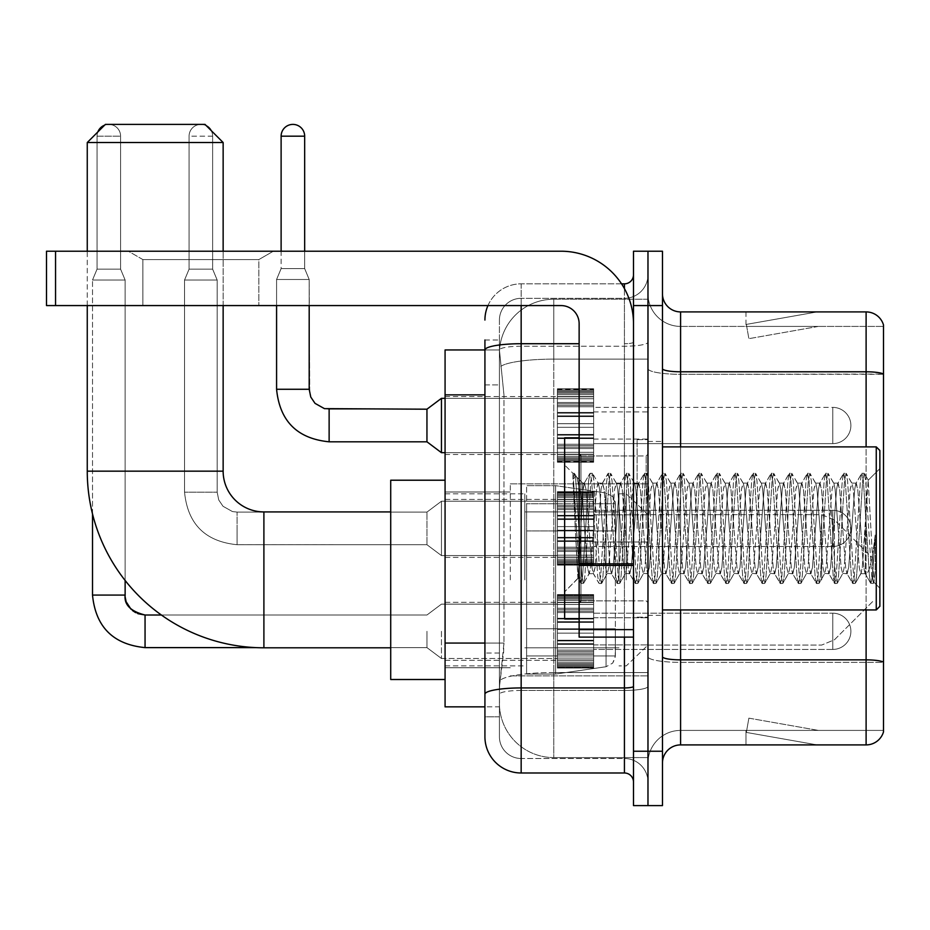 <?xml version="1.0" encoding="UTF-8"?>
<svg xmlns="http://www.w3.org/2000/svg" width="930" height="930" viewBox="0 0 930 930"><rect width="100%" height="100%" fill="white"/><g stroke="black" fill="none" stroke-linecap="round" stroke-linejoin="round"><path stroke-width="0.7" stroke-dasharray="4.65 3.49" d="M647.978 579.867L647.978 483.844L647.978 579.867M510.291 579.867L510.291 483.844L510.291 579.867M557.396 425.51L557.396 389.275L557.396 425.51M445.075 425.51L445.075 396.517L445.075 425.51M557.396 528.414L557.396 492.179L557.396 528.414M445.075 528.414L445.075 499.422L445.075 528.414M557.396 631.307L557.396 667.542L557.396 631.307M445.075 631.307L445.075 660.3L445.075 631.307M593.631 425.51L593.631 389.275L593.631 425.51M593.631 528.414L593.631 492.179L593.631 528.414M593.631 631.307L593.631 667.542L593.631 631.307M647.978 425.51L647.978 411.92L647.978 425.51M647.978 528.414L647.978 439.634L647.978 528.414M647.978 631.307L647.978 644.897L647.978 631.307M484.925 643.072L503.955 643.072L503.607 652.511L499.643 685.119L503.955 643.072L503.955 394.866L503.955 643.072L445.075 643.072L445.075 706.858L499.538 706.858L499.422 703.243A54.347 54.347 0 0 0 553.769 757.59L647.978 757.59L647.978 672.541L647.978 757.59L553.769 757.59L553.769 672.541L553.769 757.59A54.347 54.347 0 0 1 499.422 703.243L499.422 692.176L499.538 706.858L484.925 706.858M499.643 685.119L499.422 692.176L499.643 685.119M445.075 579.867L445.075 480.217L445.075 579.867M553.769 299.228L647.978 299.228L647.978 359.12L647.978 299.228L553.769 299.228A54.347 54.347 0 0 0 499.503 350.703L503.955 394.866L499.503 350.703A54.347 54.347 0 0 1 553.769 299.228L553.769 359.12L647.978 359.12L647.978 672.541L647.978 359.12L553.769 359.12L553.769 299.228A54.347 54.347 0 0 0 499.503 350.703M484.925 339.996L499.422 339.996L484.925 339.996L484.925 384.904L499.422 384.904L499.422 653.034L499.422 339.996L499.422 384.904L484.925 384.904L484.925 653.034L484.925 349.959L499.538 349.959L445.075 349.959L445.075 643.072M499.422 716.821L484.925 716.821L484.925 653.034L484.925 716.821L499.422 716.821L499.422 653.034L499.422 716.821M484.925 736.758A36.235 36.235 0 0 0 521.16 772.993L521.16 758.496A21.739 21.739 0 0 1 499.422 736.758L499.422 350.005L499.422 736.758A21.739 21.739 0 0 0 521.16 758.496L624.425 758.496L624.425 700.523L624.425 772.993A9.056 9.056 0 0 1 633.493 782.049L633.493 274.769L633.493 782.049M647.978 700.523L647.978 342.147L647.978 700.523M633.493 528.414L633.493 455.944L633.493 528.414M633.493 305.575L633.493 251.216L647.978 251.216L647.978 305.575L647.978 251.216L662.474 251.216L662.474 305.575L647.978 305.575L647.978 751.242L647.978 305.575L633.493 305.575L633.493 751.242L647.978 751.242L647.978 805.601L647.978 751.242L662.474 751.242L662.474 305.575M662.474 751.242L662.474 805.601L633.493 805.601L633.493 751.242M647.978 274.769L647.978 342.147L647.978 274.769A23.552 23.552 0 0 1 624.425 298.321A23.552 23.552 0 0 0 647.978 274.769A23.552 23.552 0 0 1 624.425 298.321L624.425 758.496L521.16 758.496L521.16 690.455L624.425 690.455A23.552 4.092 0 0 0 647.978 686.363A23.552 4.092 0 0 1 624.425 690.455L624.425 298.321L521.16 298.321L624.425 298.321M487.948 305.575A36.235 36.235 0 0 1 521.16 283.836L624.425 283.836A9.056 9.056 0 0 0 633.493 274.769A9.056 9.056 0 0 1 624.425 283.836L624.425 700.523L624.425 690.455L521.16 690.455L521.16 298.321L521.16 346.227L624.425 346.227A23.552 4.092 0 0 0 647.978 342.147A23.552 4.092 0 0 1 624.425 346.227L521.16 346.227L521.16 700.523L521.16 687.933L624.425 687.933A9.056 1.569 0 0 0 633.493 686.363M521.16 772.993L624.425 772.993M579.134 343.716L521.16 343.716A36.235 6.289 180 0 0 484.925 350.005L484.925 694.222A36.235 6.289 180 0 1 521.16 687.933L521.16 283.836A36.235 36.235 0 0 0 484.925 320.06A36.235 36.235 0 0 1 521.16 283.836L621.542 283.836M484.925 694.222L484.925 700.523M499.422 320.06L499.422 350.005L499.422 320.06A21.739 21.739 0 0 1 521.16 298.321A21.739 21.739 0 0 0 499.422 320.06A21.739 21.739 0 0 1 521.16 298.321M647.978 782.049A23.552 23.552 0 0 0 624.425 758.496A23.552 23.552 0 0 1 647.978 782.049A23.552 23.552 0 0 0 624.425 758.496M662.474 528.414L662.474 441.448L662.474 528.414M637.108 528.414L637.108 439.634L637.108 528.414M647.978 672.437L647.978 368.652L647.978 672.437M883.5 326.407L883.5 374.313L680.586 374.313L680.586 326.407L883.5 326.407L680.586 326.407L680.586 662.369L883.5 662.369L883.5 374.313L883.5 662.369L680.586 662.369L680.586 730.41A32.608 32.608 0 0 0 647.978 763.019A32.608 32.608 0 0 1 680.586 730.41L883.5 730.41L883.5 324.954A18.112 18.112 0 0 0 866.109 311.91L866.109 744.907A18.112 18.112 0 0 0 883.5 731.864L883.5 672.437L883.5 730.41L680.586 730.41L680.586 311.91A18.112 18.112 0 0 1 662.474 293.799L662.474 368.652L662.474 293.799M662.474 763.019L662.474 368.652L662.474 763.019A18.112 18.112 0 0 1 680.586 744.907L680.586 662.369A32.608 5.661 0 0 1 647.978 656.708A32.608 5.661 0 0 0 680.586 662.369L680.586 374.313A32.608 5.661 0 0 1 647.978 368.652L647.978 293.799L647.978 368.652A32.608 5.661 0 0 0 680.586 374.313L883.5 374.058A18.112 3.15 180 0 0 866.109 371.791L680.586 371.791A18.112 3.15 0 0 1 662.474 368.652M815.947 744.686A14.496 14.496 0 0 0 818.458 744.907L745.988 744.907L818.458 744.907A14.496 14.496 0 0 1 815.947 744.686A14.496 14.496 0 0 0 818.458 744.907A14.496 14.496 0 0 1 815.947 744.686A14.496 14.496 0 0 0 818.458 744.907A14.496 14.496 0 0 1 815.947 744.686A14.496 14.496 0 0 0 818.458 744.907A14.496 14.496 0 0 1 815.947 744.686A14.496 14.496 0 0 0 818.458 744.907A14.496 14.496 0 0 1 815.947 744.686A14.496 14.496 0 0 0 818.458 744.907A14.496 14.496 0 0 1 815.947 744.686A14.496 14.496 0 0 0 818.458 744.907A14.496 14.496 0 0 1 815.947 744.686A14.496 14.496 0 0 0 818.458 744.907A14.496 14.496 0 0 1 815.947 744.686A14.496 14.496 0 0 0 818.458 744.907A14.496 14.496 0 0 1 815.947 744.686L746.36 732.422L815.947 744.686M745.988 730.41L745.988 744.907L745.988 730.41L746.709 730.41L746.36 732.422L746.709 730.41L745.988 730.41L745.988 744.907L745.988 730.41L746.709 730.41L746.36 732.422L746.709 730.41L745.988 730.41L745.988 744.907L745.988 730.41L746.709 730.41L746.36 732.422L746.709 730.41L745.988 730.41L745.988 744.907L745.988 730.41L746.709 730.41L746.36 732.422L746.709 730.41L745.988 730.41L745.988 744.907L745.988 730.41L746.709 730.41L746.36 732.422L746.709 730.41L745.988 730.41L745.988 744.907L745.988 730.41L746.709 730.41L746.36 732.422L746.709 730.41L745.988 730.41L745.988 744.907L745.988 730.41L746.709 730.41L746.36 732.422L746.709 730.41L745.988 730.41L745.988 744.907L745.988 730.41L746.709 730.41L746.36 732.422L746.709 730.41L745.988 730.41L745.988 744.907L745.988 730.41L746.709 730.41L746.36 732.422L746.709 730.41L745.988 730.41M866.109 744.907L680.586 744.907M883.5 324.954A18.112 18.112 0 0 0 866.109 311.91L680.586 311.91M818.458 311.91L745.988 311.91L818.458 311.91A14.496 14.496 0 0 0 815.947 312.131A14.496 14.496 0 0 1 818.458 311.91A14.496 14.496 0 0 0 815.947 312.131A14.496 14.496 0 0 1 818.458 311.91A14.496 14.496 0 0 0 815.947 312.131A14.496 14.496 0 0 1 818.458 311.91A14.496 14.496 0 0 0 815.947 312.131A14.496 14.496 0 0 1 818.458 311.91A14.496 14.496 0 0 0 815.947 312.131A14.496 14.496 0 0 1 818.458 311.91A14.496 14.496 0 0 0 815.947 312.131A14.496 14.496 0 0 1 818.458 311.91A14.496 14.496 0 0 0 815.947 312.131A14.496 14.496 0 0 1 818.458 311.91A14.496 14.496 0 0 0 815.947 312.131A14.496 14.496 0 0 1 818.458 311.91A14.496 14.496 0 0 0 815.947 312.131A14.496 14.496 0 0 1 818.458 311.91M818.458 730.41L746.709 730.41L818.458 730.41L746.709 730.41L818.458 730.41L746.709 730.41L818.458 730.41L746.709 730.41L818.458 730.41L746.709 730.41L818.458 730.41L746.709 730.41L818.458 730.41L746.709 730.41L818.458 730.41L746.709 730.41L818.458 730.41L746.709 730.41L818.458 730.41L748.871 718.146L746.709 730.41L748.871 718.146L746.709 730.41L748.871 718.146L746.709 730.41L748.871 718.146L746.709 730.41L748.871 718.146L746.709 730.41L748.871 718.146L746.709 730.41L748.871 718.146L746.709 730.41L748.871 718.146L746.709 730.41L748.871 718.146L746.709 730.41L748.871 718.146L818.458 730.41M746.709 326.407L745.988 326.407L746.709 326.407L745.988 326.407L746.709 326.407L745.988 326.407L746.709 326.407L745.988 326.407L746.709 326.407L745.988 326.407L746.709 326.407L745.988 326.407L746.709 326.407L745.988 326.407L746.709 326.407L745.988 326.407L746.709 326.407L745.988 326.407L746.709 326.407L746.36 324.407L815.947 312.131L746.36 324.407L746.709 326.407L746.36 324.407L815.947 312.131L746.36 324.407L746.709 326.407L746.36 324.407L815.947 312.131L746.36 324.407L746.709 326.407L746.36 324.407L815.947 312.131L746.36 324.407L746.709 326.407L746.36 324.407L815.947 312.131L746.36 324.407L746.709 326.407L746.36 324.407L815.947 312.131L746.36 324.407L746.709 326.407L746.36 324.407L815.947 312.131L746.36 324.407L746.709 326.407L746.36 324.407L815.947 312.131L746.36 324.407L746.709 326.407L746.36 324.407L815.947 312.131L746.36 324.407L746.709 326.407L818.458 326.407L746.709 326.407L818.458 326.407L746.709 326.407L818.458 326.407L746.709 326.407L818.458 326.407L746.709 326.407L818.458 326.407L746.709 326.407L818.458 326.407L746.709 326.407L818.458 326.407L746.709 326.407L818.458 326.407L746.709 326.407L818.458 326.407L746.709 326.407L748.871 338.671L746.709 326.407M680.586 326.407A32.608 32.608 0 0 1 647.978 293.799A32.608 32.608 0 0 0 680.586 326.407A32.608 32.608 0 0 1 647.978 293.799M745.988 311.91L745.988 326.407L745.988 311.91M818.458 326.407L748.871 338.671L818.458 326.407M142.883 259.586L128.387 251.216L273.327 251.216L128.387 251.216L273.327 251.216L128.387 251.216L142.883 259.586L142.883 305.575L258.831 305.575L142.883 305.575L258.831 305.575L142.883 305.575L142.883 259.586L258.831 259.586L273.327 251.216L258.831 259.586L142.883 259.586L258.831 259.586L258.831 305.575L258.831 259.586L142.883 259.586M579.134 528.414L579.134 437.821L579.134 528.414M579.134 637.108L633.493 637.108L579.134 637.108L579.134 629.622L579.134 637.108L633.493 637.108L633.493 323.687A72.47 72.47 0 0 0 561.023 251.216L46.5 251.216L55.556 251.216L46.5 251.216L46.5 305.575L46.5 251.216L46.5 305.575L561.023 305.575A18.112 18.112 0 0 1 579.134 323.687L579.134 637.108M579.134 565.428L633.493 565.428L579.134 565.428L633.493 565.428L633.493 323.687A72.47 72.47 0 0 0 561.023 251.216L55.556 251.216L55.556 305.575L561.023 305.575A18.112 18.112 0 0 1 579.134 323.687L579.134 563.847L633.493 563.847L633.493 637.108L633.493 323.687A72.47 72.47 0 0 0 561.023 251.216L55.556 251.216L55.556 305.575L46.5 305.575L561.023 305.575A18.112 18.112 0 0 1 579.134 323.687L579.134 563.847L633.493 563.847L633.493 323.687M879.873 528.414L879.873 450.504L879.873 588.19L879.873 450.504L876.258 446.888L876.258 609.941L876.258 446.888L876.258 609.941L879.873 606.313L879.873 528.414M579.134 618.996L564.638 618.996L564.638 437.821L564.638 591.817L564.638 437.821L579.134 437.821M572.95 475.974L572.95 473.312L564.638 465L572.95 473.312L574.287 473.312L572.95 479.008L576.112 476.474L576.844 477.45L582.761 503.072L582.761 483.112L582.761 503.072L584.482 528.414L582.761 503.072L576.844 477.45L576.112 476.474L572.95 479.008L572.95 473.312L574.287 473.312L572.95 479.008L575.24 528.414L573.531 480.694L579.576 576.123L580.797 583.261L579.576 576.123L572.95 475.974M582.761 491.098L582.761 483.112L576.112 476.474L582.761 483.112L584.482 483.112L582.761 491.098L578.111 578.355L575.24 528.414L577.914 578.286L581.087 583.505L577.914 578.286L564.638 591.817L578.111 578.355L580.983 528.414L580.948 600.873L580.948 455.944L580.948 600.873L580.948 455.944L580.948 528.414L582.761 483.112L584.482 483.112L582.761 491.098M607.127 528.414L604.105 489.18L602.256 483.414L601.094 489.18L595.049 567.637L593.201 573.403L592.026 567.637L585.993 489.18L584.482 483.112L585.993 489.18L592.026 567.637L593.201 573.403L598.92 583.261L597.688 576.123L591.654 480.694L590.143 473.312L588.632 480.694L582.599 576.123L581.087 583.505L583.354 583.505L581.843 576.123L575.798 480.694L574.287 473.312L576.832 477.462L574.577 473.556L575.798 480.694L581.843 576.123L583.633 583.261L581.087 583.505L582.599 576.123L588.632 480.694L589.864 473.556L592.41 473.312L590.899 480.694L584.854 576.123L583.633 583.261L589.353 573.403L587.504 567.637L584.482 528.414L587.504 567.637L589.016 573.705L593.538 573.705L598.92 583.261L597.688 576.123L591.654 480.694L590.143 473.312L592.41 473.312L590.899 480.694L584.854 576.123L583.633 583.261L589.016 573.705L593.538 573.705L595.049 567.637L601.094 489.18L602.256 483.414L607.976 473.556L606.755 480.694L600.71 576.123L598.92 583.261L601.466 583.505L599.955 576.123L593.921 480.694L592.41 473.312L598.409 483.414L596.56 489.18L590.515 567.637L589.353 573.403L590.515 567.637L596.56 489.18L598.071 483.112L602.594 483.112L607.976 473.556L606.755 480.694L600.71 576.123L599.199 583.505L601.466 583.505L599.955 576.123L593.921 480.694L592.689 473.556L598.071 483.112L602.594 483.112L604.105 489.18L610.15 567.637L611.312 573.403L610.15 567.637L607.127 528.414M602.594 528.414L599.583 489.18L598.409 483.414L599.583 489.18L605.616 567.637L607.127 573.705L605.616 567.637L602.594 528.414M625.239 528.414L622.228 489.18L620.368 483.414L619.206 489.18L613.161 567.637L611.312 573.403L617.032 583.261L615.811 576.123L609.766 480.694L607.976 473.556L610.522 473.312L609.011 480.694L602.977 576.123L601.466 583.505L607.476 573.403L611.661 573.705L617.032 583.261L615.811 576.123L609.766 480.694L608.255 473.312L610.522 473.312L609.011 480.694L602.977 576.123L601.745 583.261L607.127 573.705L611.661 573.705L613.161 567.637L619.206 489.18L620.368 483.414L626.088 473.556L624.867 480.694L618.834 576.123L617.032 583.261L619.578 583.505L618.078 576.123L612.033 480.694L610.522 473.312L616.532 483.414L614.672 489.18L608.639 567.637L607.476 573.403L608.639 567.637L614.672 489.18L616.183 483.112L620.717 483.112L626.088 473.556L624.867 480.694L618.834 576.123L617.322 583.505L619.578 583.505L618.078 576.123L612.033 480.694L610.812 473.556L616.183 483.112L620.717 483.112L622.228 489.18L628.262 567.637L629.424 573.403L628.262 567.637L625.239 528.414M620.717 528.414L617.694 489.18L616.532 483.414L617.694 489.18L623.739 567.637L625.239 573.705L623.739 567.637L620.717 528.414M643.362 528.414L640.34 489.18L638.492 483.414L637.317 489.18L631.284 567.637L629.424 573.403L635.155 583.261L633.923 576.123L627.889 480.694L626.088 473.556L628.645 473.312L627.134 480.694L621.089 576.123L619.578 583.505L625.588 573.403L629.773 573.705L635.155 583.261L633.923 576.123L627.889 480.694L626.378 473.312L628.645 473.312L627.134 480.694L621.089 576.123L619.868 583.261L625.239 573.705L629.773 573.705L631.284 567.637L637.317 489.18L638.492 483.414L644.211 473.556L642.979 480.694L636.945 576.123L635.155 583.261L637.701 583.505L636.19 576.123L630.156 480.694L628.645 473.312L634.644 483.414L632.795 489.18L626.75 567.637L625.588 573.403L626.75 567.637L632.795 489.18L634.307 483.112L638.829 483.112L644.211 473.556L642.979 480.694L636.945 576.123L635.434 583.505L637.701 583.505L636.19 576.123L630.156 480.694L628.924 473.556L634.307 483.112L638.829 483.112L640.34 489.18L646.385 567.637L647.547 573.403L646.385 567.637L643.362 528.414M638.829 528.414L635.818 489.18L634.644 483.414L635.818 489.18L641.851 567.637L643.362 573.705L641.851 567.637L638.829 528.414M661.474 528.414L658.463 489.18L656.603 483.414L655.441 489.18L649.396 567.637L647.547 573.403L653.267 583.261L652.046 576.123L646.001 480.694L644.211 473.556L646.757 473.312L645.246 480.694L639.212 576.123L637.701 583.505L643.711 573.403L647.896 573.705L653.267 583.261L652.046 576.123L646.001 480.694L644.49 473.312L646.757 473.312L645.246 480.694L639.212 576.123L637.98 583.261L643.362 573.705L647.896 573.705L649.396 567.637L655.441 489.18L656.603 483.414L662.323 473.556L661.102 480.694L655.057 576.123L653.267 583.261L655.813 583.505L654.302 576.123L648.268 480.694L646.757 473.312L652.767 483.414L650.907 489.18L644.874 567.637L643.711 573.403L644.874 567.637L650.907 489.18L652.418 483.112L656.952 483.112L662.323 473.556L661.102 480.694L655.057 576.123L653.558 583.505L655.813 583.505L654.302 576.123L648.268 480.694L647.048 473.556L652.418 483.112L656.952 483.112L658.463 489.18L664.497 567.637L665.659 573.403L664.497 567.637L661.474 528.414M656.952 528.414L653.93 489.18L652.767 483.414L653.93 489.18L659.963 567.637L661.474 573.705L659.963 567.637L656.952 528.414M679.598 528.414L676.575 489.18L674.727 483.414L673.553 489.18L667.519 567.637L665.659 573.403L671.39 583.261L670.158 576.123L664.125 480.694L662.323 473.556L664.88 473.312L663.369 480.694L657.324 576.123L655.813 583.505L661.823 573.403L666.008 573.705L671.39 583.261L670.158 576.123L664.125 480.694L662.613 473.312L664.88 473.312L663.369 480.694L657.324 576.123L656.103 583.261L661.474 573.705L666.008 573.705L667.519 567.637L673.553 489.18L674.727 483.414L680.446 473.556L679.214 480.694L673.181 576.123L671.39 583.261L673.936 583.505L672.425 576.123L666.38 480.694L664.88 473.312L670.879 483.414L669.03 489.18L662.985 567.637L661.823 573.403L662.985 567.637L669.03 489.18L670.542 483.112L675.064 483.112L680.446 473.556L679.214 480.694L673.181 576.123L671.669 583.505L673.936 583.505L672.425 576.123L666.38 480.694L665.159 473.556L670.542 483.112L675.064 483.112L676.575 489.18L682.62 567.637L683.783 573.403L682.62 567.637L679.598 528.414M675.064 528.414L672.041 489.18L670.879 483.414L672.041 489.18L678.086 567.637L679.598 573.705L678.086 567.637L675.064 528.414M697.709 528.414L694.687 489.18L692.838 483.414L691.676 489.18L685.631 567.637L683.783 573.403L689.502 583.261L688.281 576.123L682.236 480.694L680.446 473.556L682.992 473.312L681.481 480.694L675.447 576.123L673.936 583.505L679.935 573.403L684.12 573.705L689.502 583.261L688.281 576.123L682.236 480.694L680.725 473.312L682.992 473.312L681.481 480.694L675.447 576.123L674.215 583.261L679.598 573.705L684.12 573.705L685.631 567.637L691.676 489.18L692.838 483.414L698.558 473.556L697.337 480.694L691.292 576.123L689.502 583.261L692.048 583.505L690.537 576.123L684.503 480.694L682.992 473.312L689.002 483.414L687.142 489.18L681.109 567.637L679.935 573.403L681.109 567.637L687.142 489.18L688.653 483.112L693.187 483.112L698.558 473.556L697.337 480.694L691.292 576.123L689.781 583.505L692.048 583.505L690.537 576.123L684.503 480.694L683.271 473.556L688.653 483.112L693.187 483.112L694.687 489.18L700.732 567.637L701.894 573.403L700.732 567.637L697.709 528.414M693.187 528.414L690.165 489.18L689.002 483.414L690.165 489.18L696.198 567.637L697.709 573.705L696.198 567.637L693.187 528.414M715.833 528.414L712.81 489.18L710.95 483.414L709.788 489.18L703.754 567.637L701.894 573.403L707.614 583.261L706.393 576.123L700.348 480.694L698.558 473.556L701.104 473.312L699.604 480.694L693.559 576.123L692.048 583.505L698.058 573.403L702.243 573.705L707.614 583.261L706.393 576.123L700.348 480.694L698.849 473.312L701.104 473.312L699.604 480.694L693.559 576.123L692.338 583.261L697.709 573.705L702.243 573.705L703.754 567.637L709.788 489.18L710.95 483.414L716.681 473.556L715.449 480.694L709.416 576.123L707.614 583.261L710.171 583.505L708.66 576.123L702.615 480.694L701.104 473.312L707.114 483.414L705.265 489.18L699.221 567.637L698.058 573.403L699.221 567.637L705.265 489.18L706.765 483.112L711.299 483.112L716.681 473.556L715.449 480.694L709.416 576.123L707.904 583.505L710.171 583.505L708.66 576.123L702.615 480.694L701.394 473.556L706.765 483.112L711.299 483.112L712.81 489.18L718.844 567.637L720.018 573.403L718.844 567.637L715.833 528.414M711.299 528.414L708.276 489.18L707.114 483.414L708.276 489.18L714.321 567.637L715.833 573.705L714.321 567.637L711.299 528.414M733.944 528.414L730.922 489.18L729.073 483.414L727.911 489.18L721.866 567.637L720.018 573.403L725.737 583.261L724.505 576.123L718.471 480.694L716.681 473.556L719.227 473.312L717.716 480.694L711.683 576.123L710.171 583.505L716.17 573.403L720.355 573.705L725.737 583.261L724.505 576.123L718.471 480.694L716.96 473.312L719.227 473.312L717.716 480.694L711.683 576.123L710.45 583.261L715.833 573.705L720.355 573.705L721.866 567.637L727.911 489.18L729.073 483.414L734.793 473.556L733.572 480.694L727.527 576.123L725.737 583.261L728.283 583.505L726.772 576.123L720.738 480.694L719.227 473.312L725.226 483.414L723.377 489.18L717.344 567.637L716.17 573.403L717.344 567.637L723.377 489.18L724.889 483.112L729.411 483.112L734.793 473.556L733.572 480.694L727.527 576.123L726.016 583.505L728.283 583.505L726.772 576.123L720.738 480.694L719.506 473.556L724.889 483.112L729.411 483.112L730.922 489.18L736.967 567.637L738.129 573.403L736.967 567.637L733.944 528.414M729.411 528.414L726.4 489.18L725.226 483.414L726.4 489.18L732.433 567.637L733.944 573.705L732.433 567.637L729.411 528.414M752.068 528.414L749.045 489.18L747.185 483.414L746.023 489.18L739.989 567.637L738.129 573.403L743.849 583.261L742.628 576.123L736.583 480.694L734.793 473.556L737.339 473.312L735.828 480.694L729.794 576.123L728.283 583.505L734.293 573.403L738.478 573.705L743.849 583.261L742.628 576.123L736.583 480.694L735.084 473.312L737.339 473.312L735.828 480.694L729.794 576.123L728.574 583.261L733.944 573.705L738.478 573.705L739.989 567.637L746.023 489.18L747.185 483.414L752.916 473.556L751.684 480.694L745.651 576.123L743.849 583.261L746.406 583.505L744.895 576.123L738.85 480.694L737.339 473.312L743.349 483.414L741.489 489.18L735.456 567.637L734.293 573.403L735.456 567.637L741.489 489.18L743 483.112L747.534 483.112L752.916 473.556L751.684 480.694L745.651 576.123L744.14 583.505L746.406 583.505L744.895 576.123L738.85 480.694L737.63 473.556L743 483.112L747.534 483.112L749.045 489.18L755.079 567.637L756.253 573.403L755.079 567.637L752.068 528.414M747.534 528.414L744.512 489.18L743.349 483.414L744.512 489.18L750.557 567.637L752.068 573.705L750.557 567.637L747.534 528.414M770.18 528.414L767.157 489.18L765.309 483.414L764.146 489.18L758.101 567.637L756.253 573.403L761.972 583.261L760.74 576.123L754.707 480.694L752.916 473.556L755.462 473.312L753.951 480.694L747.906 576.123L746.406 583.505L752.405 573.403L756.59 573.705L761.972 583.261L760.74 576.123L754.707 480.694L753.195 473.312L755.462 473.312L753.951 480.694L747.906 576.123L746.685 583.261L752.068 573.705L756.59 573.705L758.101 567.637L764.146 489.18L765.309 483.414L771.028 473.556L769.808 480.694L763.763 576.123L761.972 583.261L764.518 583.505L763.007 576.123L756.974 480.694L755.462 473.312L761.461 483.414L759.612 489.18L753.567 567.637L752.405 573.403L753.567 567.637L759.612 489.18L761.124 483.112L765.646 483.112L771.028 473.556L769.808 480.694L763.763 576.123L762.251 583.505L764.518 583.505L763.007 576.123L756.974 480.694L755.741 473.556L761.124 483.112L765.646 483.112L767.157 489.18L773.202 567.637L774.365 573.403L773.202 567.637L770.18 528.414M765.646 528.414L762.635 489.18L761.461 483.414L762.635 489.18L768.668 567.637L770.18 573.705L768.668 567.637L765.646 528.414M788.291 528.414L785.28 489.18L783.42 483.414L782.258 489.18L776.213 567.637L774.365 573.403L780.084 583.261L778.863 576.123L772.818 480.694L771.028 473.556L773.574 473.312L772.063 480.694L766.029 576.123L764.518 583.505L770.528 573.403L774.713 573.705L780.084 583.261L778.863 576.123L772.818 480.694L771.307 473.312L773.574 473.312L772.063 480.694L766.029 576.123L764.797 583.261L770.18 573.705L774.713 573.705L776.213 567.637L782.258 489.18L783.42 483.414L789.14 473.556L787.919 480.694L781.874 576.123L780.084 583.261L782.63 583.505L781.13 576.123L775.085 480.694L773.574 473.312L779.584 483.414L777.724 489.18L771.691 567.637L770.528 573.403L771.691 567.637L777.724 489.18L779.235 483.112L783.769 483.112L789.14 473.556L787.919 480.694L781.874 576.123L780.375 583.505L782.63 583.505L781.13 576.123L775.085 480.694L773.865 473.556L779.235 483.112L783.769 483.112L785.28 489.18L791.314 567.637L792.476 573.403L791.314 567.637L788.291 528.414M783.769 528.414L780.747 489.18L779.584 483.414L780.747 489.18L786.792 567.637L788.291 573.705L786.792 567.637L783.769 528.414M806.415 528.414L803.392 489.18L801.544 483.414L800.37 489.18L794.336 567.637L792.476 573.403L798.207 583.261L796.975 576.123L790.942 480.694L789.14 473.556L791.697 473.312L790.186 480.694L784.141 576.123L782.63 583.505L788.64 573.403L792.825 573.705L798.207 583.261L796.975 576.123L790.942 480.694L789.431 473.312L791.697 473.312L790.186 480.694L784.141 576.123L782.921 583.261L788.291 573.705L792.825 573.705L794.336 567.637L800.37 489.18L801.544 483.414L807.263 473.556L806.031 480.694L799.998 576.123L798.207 583.261L800.753 583.505L799.242 576.123L793.209 480.694L791.697 473.312L797.696 483.414L795.848 489.18L789.803 567.637L788.64 573.403L789.803 567.637L795.848 489.18L797.359 483.112L801.881 483.112L807.263 473.556L806.031 480.694L799.998 576.123L798.486 583.505L800.753 583.505L799.242 576.123L793.209 480.694L791.976 473.556L797.359 483.112L801.881 483.112L803.392 489.18L809.437 567.637L810.6 573.403L809.437 567.637L806.415 528.414M801.881 528.414L798.87 489.18L797.696 483.414L798.87 489.18L804.903 567.637L806.415 573.705L804.903 567.637L801.881 528.414M824.526 528.414L821.515 489.18L819.656 483.414L818.493 489.18L812.448 567.637L810.6 573.403L816.319 583.261L815.099 576.123L809.054 480.694L807.263 473.556L809.809 473.312L808.298 480.694L802.265 576.123L800.753 583.505L806.752 573.403L810.937 573.705L816.319 583.261L815.099 576.123L809.054 480.694L807.542 473.312L809.809 473.312L808.298 480.694L802.265 576.123L801.032 583.261L806.415 573.705L810.937 573.705L812.448 567.637L818.493 489.18L819.656 483.414L825.375 473.556L824.154 480.694L818.109 576.123L816.319 583.261L818.865 583.505L817.354 576.123L811.32 480.694L809.809 473.312L815.819 483.414L813.959 489.18L807.926 567.637L806.752 573.403L807.926 567.637L813.959 489.18L815.471 483.112L820.004 483.112L825.375 473.556L824.154 480.694L818.109 576.123L816.598 583.505L818.865 583.505L817.354 576.123L811.32 480.694L810.1 473.556L815.471 483.112L820.004 483.112L821.515 489.18L827.549 567.637L828.711 573.403L827.549 567.637L824.526 528.414M820.004 528.414L816.982 489.18L815.819 483.414L816.982 489.18L823.015 567.637L824.526 573.705L823.015 567.637L820.004 528.414M842.65 528.414L839.627 489.18L837.779 483.414L836.605 489.18L830.571 567.637L828.711 573.403L834.442 583.261L833.21 576.123L827.177 480.694L825.375 473.556L827.933 473.312L826.421 480.694L820.376 576.123L818.865 583.505L824.875 573.403L829.06 573.705L834.442 583.261L833.21 576.123L827.177 480.694L825.666 473.312L827.933 473.312L826.421 480.694L820.376 576.123L819.156 583.261L824.526 573.705L829.06 573.705L830.571 567.637L836.605 489.18L837.779 483.414L843.498 473.556L842.266 480.694L836.233 576.123L834.442 583.261L836.988 583.505L835.477 576.123L829.432 480.694L827.933 473.312L833.931 483.414L832.083 489.18L826.038 567.637L824.875 573.403L826.038 567.637L832.083 489.18L833.594 483.112L838.116 483.112L843.498 473.556L842.266 480.694L836.233 576.123L834.721 583.505L836.988 583.505L835.477 576.123L829.432 480.694L828.212 473.556L833.594 483.112L838.116 483.112L839.627 489.18L845.661 567.637L846.835 573.403L845.661 567.637L842.65 528.414M838.116 528.414L835.094 489.18L833.931 483.414L835.094 489.18L841.139 567.637L842.65 573.705L841.139 567.637L838.116 528.414M860.762 528.414L857.739 489.18L855.891 483.414L854.728 489.18L848.683 567.637L846.835 573.403L852.554 583.261L851.334 576.123L845.289 480.694L843.498 473.556L846.044 473.312L844.533 480.694L838.5 576.123L836.988 583.505L842.987 573.403L847.172 573.705L852.554 583.261L851.334 576.123L845.289 480.694L843.777 473.312L846.044 473.312L844.533 480.694L838.5 576.123L837.267 583.261L842.65 573.705L847.172 573.705L848.683 567.637L854.728 489.18L855.891 483.414L861.61 473.556L860.39 480.694L854.345 576.123L852.554 583.261L855.1 583.505L853.589 576.123L847.556 480.694L846.044 473.312L852.054 483.414L850.194 489.18L844.161 567.637L842.987 573.403L844.161 567.637L850.194 489.18L851.706 483.112L856.239 483.112L861.61 473.556L860.39 480.694L854.345 576.123L852.833 583.505L855.1 583.505L853.589 576.123L847.556 480.694L846.323 473.556L851.706 483.112L856.239 483.112L857.739 489.18L860.762 528.414C862.273 555.919 863.784 571.02 865.295 573.705L865.295 528.414L862.273 567.637L860.762 573.705L859.25 567.637L853.217 489.18L852.054 483.414L853.217 489.18L859.25 567.637L860.762 573.705L865.295 573.705L870.666 583.261L869.445 576.123L863.4 480.694L861.901 473.312L864.156 473.312L862.656 480.694L856.611 576.123L855.1 583.505L860.762 573.705L865.295 573.705L865.295 528.414L868.167 480.252L873.921 582.285L875.165 571.183L875.165 535.006C872.131 561.976 868.841 574.88 865.295 573.705L870.666 583.261L869.445 576.123L863.4 480.694L861.901 473.312L864.156 473.312L862.656 480.694L856.611 576.123L855.391 583.261L861.11 573.403L862.273 567.637L868.167 480.252L873.921 582.285L875.165 571.183L873.503 583.261L871.712 576.123L865.667 480.694L864.156 473.312L865.667 480.694L871.712 576.123L873.503 583.261L875.165 571.183L875.165 535.006L872.468 576.123L870.666 583.261L873.224 583.505L870.957 583.505L872.468 576.123L875.165 535.006C872.131 561.976 868.841 574.88 865.295 573.705C863.784 571.02 862.273 555.919 860.762 528.414M445.075 679.505L390.716 679.505L390.716 480.217L390.716 679.505L390.716 511.919L263.899 511.919L263.899 647.803A176.642 176.642 0 0 1 87.257 471.161L87.257 142.523L223.142 142.523L87.257 142.523L223.142 142.523L205.019 124.399L105.381 124.399L205.019 124.399L105.381 124.399L87.257 142.523M263.899 511.919A40.757 40.757 0 0 1 223.142 471.161L223.142 142.523M872.631 579.867L872.631 558.116L872.631 579.867M626.239 579.867L626.239 493.807L626.239 579.867M618.996 579.867L618.996 493.807L618.996 579.867M524.787 579.867L524.787 493.807L524.787 579.867M526.601 530.949L526.601 674.064L526.601 628.773L615.369 628.773L615.369 655.952L615.369 503.769L615.369 530.949L526.601 530.949L526.601 503.769L526.601 655.952L526.601 628.773L615.369 628.773L615.369 503.769L615.369 530.949L526.601 530.949L526.601 485.658L526.601 674.064L526.601 628.773L615.369 628.773L615.369 655.964L526.601 655.952L526.601 628.773L555.582 628.773L555.582 674.064L555.582 485.658L555.582 530.949L526.601 530.949L526.601 503.769L526.601 655.952L615.369 655.952L612.731 663.078L606.069 666.729L606.069 628.773L615.369 628.773L615.207 657.847L612.731 663.078L606.069 666.729L606.069 628.773L555.582 628.773L555.582 674.064L555.582 485.658L555.582 530.949L606.069 530.949L606.069 492.993L606.069 666.729L555.582 674.064L526.601 674.064L555.582 674.064L606.069 666.729L606.069 492.993L612.731 496.643L615.369 503.758L526.601 503.769L615.369 503.758L615.369 530.949L526.601 530.949M223.142 305.575L223.142 251.216M87.257 305.575L87.257 251.216M390.716 511.919L390.716 579.867L390.716 480.217L445.075 480.217M615.369 530.949L606.069 530.949L606.069 492.993L555.582 485.658L526.601 485.658L555.582 485.658L606.069 492.993L612.731 496.643L615.207 501.875L615.369 530.949M832.769 649.431A18.112 18.112 0 0 0 850.892 631.307A18.112 18.112 0 0 0 832.769 613.196A18.112 18.112 0 0 1 850.892 631.307A18.112 18.112 0 0 1 832.769 649.431A18.112 18.112 0 0 0 850.892 631.307A18.112 18.112 0 0 0 832.769 613.196A18.112 18.112 0 0 1 850.892 631.307A18.112 18.112 0 0 1 832.769 649.431A18.112 18.112 0 0 0 850.892 631.307A18.112 18.112 0 0 0 832.769 613.196A18.112 18.112 0 0 1 850.892 631.307A18.112 18.112 0 0 1 832.769 649.431A18.112 18.112 0 0 0 850.892 631.307A18.112 18.112 0 0 0 832.769 613.196A18.112 18.112 0 0 1 850.892 631.307A18.112 18.112 0 0 1 832.769 649.431A18.112 18.112 0 0 0 850.892 631.307A18.112 18.112 0 0 0 832.769 613.196A18.112 18.112 0 0 1 850.892 631.307A18.112 18.112 0 0 1 832.769 649.431A18.112 18.112 0 0 0 850.892 631.307A18.112 18.112 0 0 0 832.769 613.196A18.112 18.112 0 0 1 850.892 631.307A18.112 18.112 0 0 1 832.769 649.431L832.769 613.196L832.769 649.431L832.769 613.196L832.769 649.431L832.769 613.196L832.769 649.431L832.769 613.196L832.769 649.431L832.769 613.196L832.769 649.431L832.769 613.196L832.769 649.431L832.769 613.196L832.769 649.431L832.769 613.196L832.769 649.431L832.769 613.196L832.769 649.431L832.769 613.196L832.769 649.431L832.769 613.196L832.769 649.431L832.769 613.196L832.769 649.431L593.631 649.431L832.769 649.431M97.836 131.955A11.776 11.776 0 0 0 97.046 136.175A11.776 11.776 0 0 1 108.822 124.399A11.776 11.776 0 0 1 120.598 136.175A11.776 11.776 0 0 0 108.822 124.399A11.776 11.776 0 0 0 97.046 136.175A11.776 11.776 0 0 1 108.822 124.399A11.776 11.776 0 0 1 120.598 136.175A11.776 11.776 0 0 0 108.822 124.399A11.776 11.776 0 0 0 97.046 136.175A11.776 11.776 0 0 1 108.822 124.399A11.776 11.776 0 0 1 120.598 136.175A11.776 11.776 0 0 0 108.822 124.399A11.776 11.776 0 0 0 97.046 136.175A11.776 11.776 0 0 1 108.822 124.399A11.776 11.776 0 0 1 120.598 136.175A11.776 11.776 0 0 0 108.822 124.399A11.776 11.776 0 0 0 97.046 136.175A11.776 11.776 0 0 1 108.822 124.399A11.776 11.776 0 0 1 120.598 136.175A11.776 11.776 0 0 0 108.822 124.399A11.776 11.776 0 0 0 97.046 136.175A11.776 11.776 0 0 1 108.822 124.399A11.776 11.776 0 0 1 120.598 136.175L120.598 269.154L97.046 269.154L120.598 269.154L97.046 269.154L120.598 269.154L97.046 269.154L120.598 269.154L97.046 269.154L120.598 269.154L97.046 269.154L120.598 269.154L97.046 269.154L120.598 269.154L97.046 269.154L120.598 269.154L97.046 269.154L120.598 269.154L97.046 269.154L120.598 269.154L97.046 269.154L120.598 269.154L97.046 269.154L120.598 269.154L125.132 280.023L92.512 280.023L125.132 280.023L92.512 280.023L125.132 280.023L92.512 280.023L125.132 280.023L92.512 280.023L125.132 280.023L92.512 280.023L125.132 280.023L92.512 280.023L125.132 280.023L92.512 280.023L125.132 280.023L92.512 280.023L125.132 280.023L92.512 280.023L125.132 280.023L92.512 280.023L125.132 280.023L92.512 280.023L125.132 280.023L125.132 595.084L125.132 280.023L125.132 595.084L125.132 280.023L125.132 595.084L125.132 280.023L125.132 595.084L125.132 280.023L125.132 595.084L125.132 280.023L125.132 595.084L92.512 595.084L92.512 280.023L108.822 280.023L92.512 280.023L92.512 513.918M426.951 631.307L426.951 647.617L426.951 631.307M441.448 631.307L441.448 658.487L441.448 631.307M104.59 125.19A11.776 11.776 0 0 1 120.598 136.175L97.046 136.175L97.046 269.154L108.822 269.154L97.046 269.154L92.512 280.023L97.046 269.154L92.512 280.023L97.046 269.154L92.512 280.023L97.046 269.154L92.512 280.023L97.046 269.154L92.512 280.023L97.046 269.154L92.512 280.023L97.046 269.154L97.046 136.175L97.046 269.154L97.046 136.175L97.046 269.154L97.046 136.175L97.046 269.154L97.046 136.175L97.046 269.154L97.046 136.175L97.046 269.154L97.046 136.175L120.598 136.175L120.598 269.154L125.132 280.023L125.132 580.448M557.396 666.81L557.396 664.613L557.396 668.042L557.396 666.81L593.631 666.81L593.631 663.485L557.396 663.485L557.396 665.682L557.396 663.485L593.631 663.485L593.631 668.042L593.631 663.485L593.631 665.682L593.631 663.485L557.396 663.485L557.396 664.613L593.631 664.613L593.631 668.042L593.631 662.09L593.631 665.682L593.631 663.485L557.396 663.485L557.396 665.682L557.396 662.09L557.396 665.682L593.631 665.682L593.631 660.23L593.631 668.042L593.631 658.091L593.631 665.682L593.631 663.485L557.396 663.485L593.631 663.485L593.631 668.042L593.631 658.091L593.631 665.682L593.631 663.485L557.396 663.485L557.396 664.613L593.631 664.613L593.631 668.042L593.631 654.371L593.631 665.682L593.631 663.485L557.396 663.485L557.396 665.682L593.631 665.682L593.631 653.011L593.631 668.042L593.631 650.082L593.631 665.682L593.631 663.485L557.396 663.485L593.631 663.485L593.631 668.042L593.631 650.082L593.631 665.682L593.631 663.485L557.396 663.485L557.396 666.81L593.631 666.81L593.631 668.042L593.631 663.485L593.631 668.042L593.631 665.74L593.631 668.042L593.631 666.81L557.396 666.81L557.396 663.485L557.396 665.682L557.396 663.485L593.631 663.485L593.631 665.682L593.631 644.385L593.631 665.682L593.631 663.485L557.396 663.485L557.396 664.613L593.631 664.613L593.631 663.485L593.631 666.81L557.396 666.81L557.396 668.042L557.396 665.74L557.396 668.042L593.631 668.042L593.631 665.74L593.631 668.042L557.396 668.042L557.396 664.613L593.631 664.613L557.396 664.613L557.396 668.042L557.396 665.74L593.631 665.74L557.396 665.74L557.396 668.042L593.631 668.042L557.396 668.042L557.396 666.81L593.631 666.81L557.396 666.81L557.396 660.23L557.396 662.09L593.631 662.09L593.631 643.676L593.631 665.682L593.631 640.224L593.631 665.682L593.631 640.224L593.631 665.682L593.631 663.485L557.396 663.485L593.631 663.485L593.631 664.613L557.396 664.613L557.396 668.042L557.396 665.74L593.631 665.74L557.396 665.74L557.396 668.042L593.631 668.042L557.396 668.042L557.396 666.81L593.631 666.81L557.396 666.81L557.396 663.485L557.396 664.613L593.631 664.613L557.396 664.613L557.396 668.042L557.396 665.74L593.631 665.74L557.396 665.74L557.396 668.042L593.631 668.042L557.396 668.042L557.396 666.81L593.631 666.81L557.396 666.81L557.396 663.485L557.396 665.682L593.631 665.682L593.631 633.121L593.631 662.09L557.396 662.09L557.396 665.682L593.631 665.682L557.396 665.682L557.396 663.485L593.631 663.485L593.631 665.682L557.396 665.682L557.396 658.091L557.396 660.23L593.631 660.23L593.631 629.505L593.631 660.23L557.396 660.23L557.396 662.09L593.631 662.09L557.396 662.09L557.396 665.682L557.396 663.485L557.396 664.613L593.631 664.613L557.396 664.613L557.396 668.042L557.396 665.74L593.631 665.74L557.396 665.74L557.396 668.042L593.631 668.042L557.396 668.042L557.396 666.81L593.631 666.81L557.396 666.81L557.396 658.091L557.396 659.963L557.396 658.091L593.631 658.091L593.631 659.963L593.631 621.682L593.631 659.963L593.631 658.091L557.396 658.091L557.396 660.23L593.631 660.23L557.396 660.23L557.396 662.09L593.631 662.09L557.396 662.09L557.396 665.682L593.631 665.682L557.396 665.682L557.396 663.485L593.631 663.485L557.396 663.485L557.396 664.613L593.631 664.613L557.396 664.613L557.396 668.042L557.396 665.74L593.631 665.74L557.396 665.74L557.396 668.042L593.631 668.042L557.396 668.042L557.396 666.81L593.631 666.81L557.396 666.81L557.396 654.371L557.396 659.963L593.631 659.963L593.631 621.682L593.631 659.963L557.396 659.963L557.396 658.091L593.631 658.091L557.396 658.091L557.396 660.23L593.631 660.23L557.396 660.23L557.396 662.09L593.631 662.09L557.396 662.09L557.396 665.682L593.631 665.682L557.396 665.682L557.396 663.485L593.631 663.485L593.631 664.613L557.396 664.613L593.631 664.613L557.396 664.613L557.396 668.042L557.396 665.74L593.631 665.74L557.396 665.74L557.396 668.042L593.631 668.042L557.396 668.042L557.396 666.81L593.631 666.81L557.396 666.81L557.396 663.485L557.396 664.613L593.631 664.613L557.396 664.613L557.396 668.042L557.396 665.74L593.631 665.74L557.396 665.74L557.396 668.042L593.631 668.042L557.396 668.042L557.396 666.81L593.631 666.81L557.396 666.81L557.396 653.011L557.396 654.371L593.631 654.371L593.631 618.95L593.631 654.371L557.396 654.371L557.396 659.963L593.631 659.963L557.396 659.963L557.396 658.091L593.631 658.091L557.396 658.091L557.396 660.23L593.631 660.23L557.396 660.23L557.396 662.09L593.631 662.09L557.396 662.09L557.396 665.682L593.631 665.682L557.396 665.682L557.396 663.485L593.631 663.485L593.631 665.682L557.396 665.682L557.396 650.082L557.396 653.011L593.631 653.011L593.631 618.241L593.631 653.011L557.396 653.011L557.396 654.371L593.631 654.371L557.396 654.371L557.396 659.963L593.631 659.963L557.396 659.963L557.396 658.091L593.631 658.091L557.396 658.091L557.396 660.23L593.631 660.23L557.396 660.23L557.396 662.09L593.631 662.09L557.396 662.09L557.396 665.682L593.631 665.682L557.396 665.682L557.396 663.485L557.396 664.613L593.631 664.613L557.396 664.613L557.396 668.042L557.396 665.74L593.631 665.74L557.396 665.74L557.396 668.042L593.631 668.042L557.396 668.042L557.396 666.81L593.631 666.81L557.396 666.81L557.396 650.082L557.396 651.442L557.396 650.082L593.631 650.082L593.631 651.442L593.631 611.184L593.631 651.442L593.631 650.082L557.396 650.082L557.396 653.011L593.631 653.011L557.396 653.011L557.396 654.371L593.631 654.371L557.396 654.371L557.396 659.963L593.631 659.963L557.396 659.963L557.396 658.091L593.631 658.091L557.396 658.091L557.396 660.23L593.631 660.23L557.396 660.23L557.396 662.09L593.631 662.09L557.396 662.09L557.396 665.682L593.631 665.682L557.396 665.682L557.396 663.485L593.631 663.485L557.396 663.485L557.396 664.613L593.631 664.613L557.396 664.613L557.396 668.042L557.396 665.74L593.631 665.74L557.396 665.74L557.396 668.042L593.631 668.042L557.396 668.042L557.396 666.81L593.631 666.81L557.396 666.81L557.396 644.385L557.396 651.442L593.631 651.442L593.631 611.184L593.631 651.442L557.396 651.442L557.396 650.082L593.631 650.082L557.396 650.082L557.396 653.011L593.631 653.011L557.396 653.011L557.396 654.371L593.631 654.371L557.396 654.371L557.396 659.963L593.631 659.963L557.396 659.963L557.396 658.091L593.631 658.091L557.396 658.091L557.396 660.23L593.631 660.23L557.396 660.23L557.396 662.09L593.631 662.09L557.396 662.09L557.396 665.682L593.631 665.682L557.396 665.682L557.396 663.485L593.631 663.485L593.631 664.613L557.396 664.613L557.396 668.042L557.396 665.74L593.631 665.74L557.396 665.74L557.396 668.042L593.631 668.042L557.396 668.042L557.396 666.81L593.631 666.81L557.396 666.81M557.396 643.676L557.396 640.224L557.396 643.676L593.631 643.676L593.631 609.615L593.631 644.385L593.631 608.255L593.631 643.676L557.396 643.676L557.396 644.385L593.631 644.385L557.396 644.385L557.396 651.442L557.396 640.224L557.396 640.944L557.396 640.224L593.631 640.224L593.631 640.944L593.631 602.663L593.631 640.944L593.631 640.224L557.396 640.224L557.396 643.676L593.631 643.676L557.396 643.676L557.396 644.385L593.631 644.385L557.396 644.385L557.396 651.442L593.631 651.442L557.396 651.442L557.396 633.121L557.396 640.944L593.631 640.944L593.631 602.663L593.631 640.944L557.396 640.944L557.396 640.224L593.631 640.224L557.396 640.224L557.396 643.676L593.631 643.676L557.396 643.676L557.396 644.385L593.631 644.385L557.396 644.385L557.396 651.442L593.631 651.442L557.396 651.442L557.396 650.082L593.631 650.082L557.396 650.082L557.396 629.505L557.396 633.121L593.631 633.121L593.631 602.396L593.631 633.121L557.396 633.121L593.631 633.121L557.396 633.121L557.396 640.944L593.631 640.944L557.396 640.944L557.396 640.224L593.631 640.224L557.396 640.224L557.396 643.676L593.631 643.676L557.396 643.676L557.396 644.385L593.631 644.385L557.396 644.385L557.396 651.442L593.631 651.442L557.396 651.442L557.396 650.082L593.631 650.082L557.396 650.082L557.396 653.011L593.631 653.011L557.396 653.011L557.396 621.682L557.396 629.505L593.631 629.505L593.631 600.536L593.631 629.505L557.396 629.505L593.631 629.505L557.396 629.505L557.396 633.121L593.631 633.121L557.396 633.121L593.631 633.121L557.396 633.121L557.396 640.944L593.631 640.944L557.396 640.944L557.396 640.224L593.631 640.224L557.396 640.224L557.396 643.676L593.631 643.676L557.396 643.676L557.396 644.385L593.631 644.385L557.396 644.385L557.396 651.442L593.631 651.442L557.396 651.442L557.396 650.082L593.631 650.082L557.396 650.082L557.396 653.011L593.631 653.011L557.396 653.011L557.396 654.371L593.631 654.371L557.396 654.371L557.396 621.682L557.396 622.403L557.396 621.682L593.631 621.682L593.631 622.403L593.631 596.944L593.631 622.403L593.631 621.682L557.396 621.682L557.396 629.505L593.631 629.505L557.396 629.505L593.631 629.505L557.396 629.505L557.396 633.121L593.631 633.121L557.396 633.121L593.631 633.121L557.396 633.121L557.396 640.944L593.631 640.944L557.396 640.944L557.396 640.224L593.631 640.224L557.396 640.224L557.396 643.676L593.631 643.676L557.396 643.676L557.396 644.385L593.631 644.385L557.396 644.385L557.396 651.442L593.631 651.442L557.396 651.442L557.396 650.082L593.631 650.082L557.396 650.082L557.396 653.011L593.631 653.011L557.396 653.011L557.396 654.371L593.631 654.371L557.396 654.371L557.396 659.963L593.631 659.963L557.396 659.963L557.396 618.95L557.396 622.403L593.631 622.403L593.631 596.944L593.631 622.403L557.396 622.403L557.396 621.682L593.631 621.682L557.396 621.682L557.396 629.505L593.631 629.505L557.396 629.505L593.631 629.505L557.396 629.505L557.396 633.121L593.631 633.121L557.396 633.121L593.631 633.121L557.396 633.121L557.396 640.944L593.631 640.944L557.396 640.944L557.396 640.224L593.631 640.224L557.396 640.224L557.396 643.676L593.631 643.676L557.396 643.676L557.396 644.385L593.631 644.385L557.396 644.385L557.396 651.442L593.631 651.442L557.396 651.442L557.396 650.082L593.631 650.082L557.396 650.082L557.396 653.011L593.631 653.011L557.396 653.011L557.396 654.371L593.631 654.371L557.396 654.371L557.396 659.963L593.631 659.963L557.396 659.963L557.396 658.091L593.631 658.091L557.396 658.091L557.396 618.241L557.396 618.95L593.631 618.95L593.631 596.944L593.631 618.95L557.396 618.95L557.396 622.403L593.631 622.403L557.396 622.403L557.396 621.682L593.631 621.682L557.396 621.682L557.396 629.505L593.631 629.505L557.396 629.505L593.631 629.505L557.396 629.505L557.396 633.121L593.631 633.121L557.396 633.121L593.631 633.121L557.396 633.121L557.396 640.944L593.631 640.944L557.396 640.944L557.396 640.224L593.631 640.224L557.396 640.224L557.396 643.676L593.631 643.676L557.396 643.676L557.396 644.385L593.631 644.385L557.396 644.385L557.396 651.442L593.631 651.442L557.396 651.442L557.396 650.082L593.631 650.082L557.396 650.082L557.396 653.011L593.631 653.011L557.396 653.011L557.396 654.371L593.631 654.371L557.396 654.371L557.396 659.963L593.631 659.963L557.396 659.963L557.396 658.091L593.631 658.091L557.396 658.091L557.396 660.23L593.631 660.23L557.396 660.23L557.396 611.184L557.396 618.241L593.631 618.241L593.631 595.816L593.631 618.241L557.396 618.241L557.396 618.95L593.631 618.95L557.396 618.95L557.396 622.403L593.631 622.403L557.396 622.403L557.396 621.682L593.631 621.682L557.396 621.682L557.396 629.505L593.631 629.505L557.396 629.505L593.631 629.505L557.396 629.505L557.396 633.121L593.631 633.121L557.396 633.121L593.631 633.121L557.396 633.121L557.396 640.944L593.631 640.944L557.396 640.944L557.396 640.224L593.631 640.224L557.396 640.224L557.396 643.676L593.631 643.676L557.396 643.676L557.396 644.385L593.631 644.385L557.396 644.385L557.396 651.442L593.631 651.442L557.396 651.442L557.396 650.082L593.631 650.082L557.396 650.082L557.396 653.011L593.631 653.011L557.396 653.011L557.396 654.371L593.631 654.371L557.396 654.371L557.396 659.963L593.631 659.963L557.396 659.963L557.396 658.091L593.631 658.091L557.396 658.091L557.396 660.23L593.631 660.23L557.396 660.23L557.396 662.09L593.631 662.09L557.396 662.09L557.396 611.184L557.396 612.544L557.396 611.184L593.631 611.184L593.631 612.544L593.631 594.584L593.631 612.544L593.631 611.184L557.396 611.184L557.396 618.241L593.631 618.241L557.396 618.241L557.396 618.95L593.631 618.95L557.396 618.95L557.396 622.403L593.631 622.403L557.396 622.403L557.396 621.682L593.631 621.682L557.396 621.682L557.396 629.505L593.631 629.505L557.396 629.505L593.631 629.505L557.396 629.505L557.396 633.121L593.631 633.121L557.396 633.121L593.631 633.121L557.396 633.121L557.396 640.944L593.631 640.944L557.396 640.944L557.396 640.224L593.631 640.224L557.396 640.224L557.396 643.676L593.631 643.676L557.396 643.676L557.396 644.385L593.631 644.385L557.396 644.385L557.396 651.442L593.631 651.442L557.396 651.442L557.396 650.082L593.631 650.082L557.396 650.082L557.396 653.011L593.631 653.011L557.396 653.011L557.396 654.371L593.631 654.371L557.396 654.371L557.396 659.963L593.631 659.963L557.396 659.963L557.396 658.091L593.631 658.091L557.396 658.091L557.396 660.23L593.631 660.23L557.396 660.23L557.396 662.09L593.631 662.09L557.396 662.09L557.396 665.682L593.631 665.682L557.396 665.682L557.396 609.615L557.396 612.544L593.631 612.544L593.631 594.584L593.631 612.544L557.396 612.544L557.396 611.184L593.631 611.184L557.396 611.184L557.396 618.241L593.631 618.241L557.396 618.241L557.396 618.95L593.631 618.95L557.396 618.95L557.396 622.403L593.631 622.403L557.396 622.403L557.396 621.682L593.631 621.682L557.396 621.682L557.396 629.505L593.631 629.505L557.396 629.505L593.631 629.505L557.396 629.505L557.396 633.121L593.631 633.121L557.396 633.121L593.631 633.121L557.396 633.121L557.396 640.944L593.631 640.944L557.396 640.944L557.396 640.224L593.631 640.224L557.396 640.224L557.396 643.676L593.631 643.676L557.396 643.676L557.396 644.385L593.631 644.385L557.396 644.385L557.396 651.442L593.631 651.442L557.396 651.442L557.396 650.082L593.631 650.082L557.396 650.082L557.396 653.011L593.631 653.011L557.396 653.011L557.396 654.371L593.631 654.371L557.396 654.371L557.396 659.963L593.631 659.963L557.396 659.963L557.396 658.091L593.631 658.091L557.396 658.091L557.396 660.23L593.631 660.23L557.396 660.23L557.396 662.09L593.631 662.09L557.396 662.09L557.396 665.682L593.631 665.682L557.396 665.682L557.396 663.485L593.631 663.485L593.631 665.682L557.396 665.682L557.396 608.255L557.396 609.615L593.631 609.615L593.631 594.584L593.631 609.615L557.396 609.615L557.396 612.544L593.631 612.544L557.396 612.544L557.396 611.184L593.631 611.184L557.396 611.184L557.396 618.241L593.631 618.241L557.396 618.241L557.396 618.95L593.631 618.95L557.396 618.95L557.396 622.403L593.631 622.403L557.396 622.403L557.396 621.682L593.631 621.682L557.396 621.682L557.396 629.505L593.631 629.505L557.396 629.505L593.631 629.505L557.396 629.505L557.396 633.121L593.631 633.121L557.396 633.121L593.631 633.121L557.396 633.121L557.396 640.944L593.631 640.944L557.396 640.944L557.396 640.224L593.631 640.224L557.396 640.224L557.396 643.676L593.631 643.676L557.396 643.676M557.396 602.663L557.396 608.255L557.396 602.663L557.396 604.535L557.396 602.663L593.631 602.663L593.631 604.535L593.631 594.584L593.631 608.255L593.631 594.584L593.631 604.535L593.631 602.663L557.396 602.663L557.396 608.255L593.631 608.255L557.396 608.255L557.396 602.396L557.396 604.535L593.631 604.535L593.631 594.584L593.631 604.535L557.396 604.535L557.396 602.663L593.631 602.663L557.396 602.663L557.396 608.255L593.631 608.255L557.396 608.255L557.396 609.615L593.631 609.615L557.396 609.615L557.396 600.536L557.396 602.396L593.631 602.396L593.631 594.584L593.631 602.396L557.396 602.396L557.396 604.535L593.631 604.535L557.396 604.535L557.396 602.663L593.631 602.663L557.396 602.663L557.396 608.255L593.631 608.255L557.396 608.255L557.396 609.615L593.631 609.615L557.396 609.615L557.396 612.544L593.631 612.544L557.396 612.544L557.396 596.944L557.396 600.536L593.631 600.536L593.631 594.584L593.631 600.536L557.396 600.536L557.396 602.396L593.631 602.396L557.396 602.396L557.396 604.535L593.631 604.535L557.396 604.535L557.396 602.663L593.631 602.663L557.396 602.663L557.396 608.255L593.631 608.255L557.396 608.255L557.396 609.615L593.631 609.615L557.396 609.615L557.396 612.544L593.631 612.544L557.396 612.544L557.396 611.184L593.631 611.184L557.396 611.184L557.396 596.944L557.396 599.141L557.396 596.944L593.631 596.944L593.631 599.141L593.631 594.584L593.631 599.141L593.631 596.944L557.396 596.944L557.396 600.536L593.631 600.536L557.396 600.536L557.396 602.396L593.631 602.396L557.396 602.396L557.396 604.535L593.631 604.535L557.396 604.535L557.396 602.663L593.631 602.663L557.396 602.663L557.396 608.255L593.631 608.255L557.396 608.255L557.396 609.615L593.631 609.615L557.396 609.615L557.396 612.544L593.631 612.544L557.396 612.544L557.396 611.184L593.631 611.184L557.396 611.184L557.396 618.241L593.631 618.241L557.396 618.241L557.396 596.944L557.396 599.141L557.396 598.013L557.396 599.141L593.631 599.141L593.631 594.584L593.631 599.141L557.396 599.141L557.396 596.944L593.631 596.944L557.396 596.944L557.396 600.536L593.631 600.536L557.396 600.536L557.396 602.396L593.631 602.396L557.396 602.396L557.396 604.535L593.631 604.535L557.396 604.535L557.396 602.663L593.631 602.663L557.396 602.663L557.396 608.255L593.631 608.255L557.396 608.255L557.396 609.615L593.631 609.615L557.396 609.615L557.396 612.544L593.631 612.544L557.396 612.544L557.396 611.184L593.631 611.184L557.396 611.184L557.396 618.241L593.631 618.241L557.396 618.241L557.396 618.95L593.631 618.95L557.396 618.95L557.396 595.816L557.396 598.013L593.631 598.013L593.631 594.584L593.631 598.013L557.396 598.013L557.396 599.141L593.631 599.141L557.396 599.141L557.396 596.944L593.631 596.944L557.396 596.944L557.396 600.536L593.631 600.536L557.396 600.536L557.396 602.396L593.631 602.396L557.396 602.396L557.396 604.535L593.631 604.535L557.396 604.535L557.396 602.663L593.631 602.663L557.396 602.663L557.396 608.255L593.631 608.255L557.396 608.255L557.396 609.615L593.631 609.615L557.396 609.615L557.396 612.544L593.631 612.544L557.396 612.544L557.396 611.184L593.631 611.184L557.396 611.184L557.396 618.241L593.631 618.241L557.396 618.241L557.396 618.95L593.631 618.95L557.396 618.95L557.396 622.403L593.631 622.403L557.396 622.403L557.396 594.584L557.396 595.816L593.631 595.816L593.631 594.584L593.631 596.886L593.631 594.584L593.631 595.816L557.396 595.816L557.396 598.013L593.631 598.013L557.396 598.013L557.396 599.141L593.631 599.141L557.396 599.141L557.396 596.944L593.631 596.944L557.396 596.944L557.396 600.536L593.631 600.536L557.396 600.536L557.396 602.396L593.631 602.396L557.396 602.396L557.396 604.535L593.631 604.535L557.396 604.535L557.396 602.663L593.631 602.663L557.396 602.663L557.396 608.255L593.631 608.255L557.396 608.255L557.396 609.615L593.631 609.615L557.396 609.615L557.396 612.544L593.631 612.544L557.396 612.544L557.396 611.184L593.631 611.184L557.396 611.184L557.396 618.241L593.631 618.241L557.396 618.241L557.396 618.95L593.631 618.95L557.396 618.95L557.396 622.403L593.631 622.403L557.396 622.403L557.396 621.682L593.631 621.682L557.396 621.682L557.396 629.505L557.396 594.584L557.396 596.886L557.396 594.584L593.631 594.584L593.631 596.886L593.631 594.584L557.396 594.584L557.396 595.816L593.631 595.816L557.396 595.816L557.396 598.013L593.631 598.013L557.396 598.013L557.396 599.141L593.631 599.141L557.396 599.141L557.396 596.944L593.631 596.944L557.396 596.944L557.396 600.536L593.631 600.536L557.396 600.536L557.396 602.396L593.631 602.396L557.396 602.396L557.396 604.535L593.631 604.535L557.396 604.535L557.396 602.663L593.631 602.663L557.396 602.663L557.396 608.255L593.631 608.255L557.396 608.255L557.396 609.615L593.631 609.615L557.396 609.615L557.396 612.544L593.631 612.544L557.396 612.544L557.396 611.184L593.631 611.184L557.396 611.184L557.396 618.241L593.631 618.241L557.396 618.241L557.396 618.95L593.631 618.95L557.396 618.95L557.396 622.403L593.631 622.403L557.396 622.403L557.396 621.682L593.631 621.682L557.396 621.682L557.396 629.505L593.631 629.505L557.396 629.505L593.631 629.505L557.396 629.505L557.396 633.121L557.396 594.584L557.396 596.886L593.631 596.886L557.396 596.886L557.396 594.584L593.631 594.584L557.396 594.584L557.396 595.816L593.631 595.816L557.396 595.816L557.396 598.013L593.631 598.013L557.396 598.013L557.396 599.141L593.631 599.141L557.396 599.141L557.396 596.944L593.631 596.944L557.396 596.944L557.396 600.536L593.631 600.536L557.396 600.536L557.396 602.396L593.631 602.396L557.396 602.396L557.396 604.535L593.631 604.535L557.396 604.535L557.396 602.663L593.631 602.663L557.396 602.663L557.396 608.255L593.631 608.255L557.396 608.255L557.396 609.615L593.631 609.615L557.396 609.615L557.396 612.544L593.631 612.544L557.396 612.544L557.396 611.184L593.631 611.184L557.396 611.184L557.396 618.241L593.631 618.241L557.396 618.241L557.396 618.95L593.631 618.95L557.396 618.95L557.396 622.403L593.631 622.403L557.396 622.403L557.396 621.682L593.631 621.682L557.396 621.682L557.396 629.505L593.631 629.505L557.396 629.505L593.631 629.505L557.396 629.505L557.396 633.121L593.631 633.121L557.396 633.121L593.631 633.121L557.396 633.121L557.396 640.944L557.396 594.584L557.396 596.886L593.631 596.886L557.396 596.886L557.396 594.584L593.631 594.584L557.396 594.584L557.396 595.816L593.631 595.816L557.396 595.816L557.396 598.013L593.631 598.013L557.396 598.013L557.396 599.141L593.631 599.141L557.396 599.141L557.396 596.944L593.631 596.944L557.396 596.944L557.396 600.536L593.631 600.536L557.396 600.536L557.396 602.396L593.631 602.396L557.396 602.396L557.396 604.535L593.631 604.535L557.396 604.535L557.396 602.663L593.631 602.663L557.396 602.663L557.396 608.255L593.631 608.255L557.396 608.255L557.396 609.615L593.631 609.615L557.396 609.615L557.396 612.544L593.631 612.544L557.396 612.544L557.396 611.184L593.631 611.184L557.396 611.184L557.396 618.241L593.631 618.241L557.396 618.241L557.396 618.95L593.631 618.95L557.396 618.95L557.396 622.403L593.631 622.403L557.396 622.403L557.396 621.682L593.631 621.682L557.396 621.682L557.396 629.505L593.631 629.505L557.396 629.505L593.631 629.505L557.396 629.505L557.396 633.121L593.631 633.121L557.396 633.121L593.631 633.121L557.396 633.121L557.396 640.944L593.631 640.944L557.396 640.944L557.396 594.584L557.396 596.886L593.631 596.886L557.396 596.886L557.396 594.584L593.631 594.584L557.396 594.584L557.396 595.816L593.631 595.816L557.396 595.816L557.396 598.013L593.631 598.013L557.396 598.013L557.396 599.141L593.631 599.141L557.396 599.141L557.396 596.944L593.631 596.944L557.396 596.944L557.396 600.536L593.631 600.536L557.396 600.536L557.396 602.396L593.631 602.396L557.396 602.396L557.396 604.535L593.631 604.535L557.396 604.535L557.396 602.663L593.631 602.663L557.396 602.663M120.598 136.175L120.598 269.154L125.132 280.023L120.598 269.154L125.132 280.023L120.598 269.154L125.132 280.023L120.598 269.154L125.132 280.023L120.598 269.154L125.132 280.023L120.598 269.154L120.598 136.175L120.598 269.154L120.598 136.175L120.598 269.154L120.598 136.175L120.598 269.154L120.598 136.175L120.598 269.154L120.598 136.175L97.046 136.175L120.598 136.175M557.396 596.886L593.631 596.886L557.396 596.886L557.396 594.584L557.396 596.886L593.631 596.886L557.396 596.886L557.396 594.584L593.631 594.584L557.396 594.584L557.396 596.886L593.631 596.886L557.396 596.886L557.396 594.584L593.631 594.584L557.396 594.584L557.396 595.816L593.631 595.816L557.396 595.816L557.396 598.013L557.396 594.584L557.396 596.886L593.631 596.886L557.396 596.886L557.396 594.584L593.631 594.584L557.396 594.584L557.396 595.816L593.631 595.816L557.396 595.816L557.396 598.013L593.631 598.013L557.396 598.013L557.396 599.141L557.396 594.584L557.396 596.886L593.631 596.886L557.396 596.886L557.396 594.584L593.631 594.584L557.396 594.584L557.396 595.816L593.631 595.816L557.396 595.816L557.396 598.013L593.631 598.013L557.396 598.013L557.396 599.141L593.631 599.141L557.396 599.141L557.396 594.584L557.396 596.886L593.631 596.886L557.396 596.886L557.396 594.584L593.631 594.584L557.396 594.584L557.396 595.816L593.631 595.816L557.396 595.816L557.396 598.013L593.631 598.013L557.396 598.013L557.396 599.141L593.631 599.141L557.396 599.141L557.396 596.944L593.631 596.944L557.396 596.944L557.396 600.536L557.396 594.584L557.396 596.886L593.631 596.886L557.396 596.886L557.396 594.584L593.631 594.584L557.396 594.584L557.396 595.816L593.631 595.816L557.396 595.816L557.396 598.013L593.631 598.013L557.396 598.013L557.396 599.141L593.631 599.141L557.396 599.141L557.396 596.944L593.631 596.944L557.396 596.944L557.396 600.536L593.631 600.536L557.396 600.536L557.396 602.396L557.396 594.584L557.396 596.886L593.631 596.886L557.396 596.886L557.396 594.584L593.631 594.584L557.396 594.584L557.396 595.816L593.631 595.816L557.396 595.816L557.396 598.013L593.631 598.013L557.396 598.013L557.396 599.141L593.631 599.141L557.396 599.141L557.396 596.944L593.631 596.944L557.396 596.944L557.396 600.536L593.631 600.536L557.396 600.536L557.396 602.396L593.631 602.396L557.396 602.396L557.396 604.535L557.396 594.584L557.396 596.886L593.631 596.886L557.396 596.886M557.396 665.74L593.631 665.74L557.396 665.74L557.396 668.042L557.396 665.74L593.631 665.74L557.396 665.74M557.396 664.613L593.631 664.613L557.396 664.613M557.396 668.042L593.631 668.042L557.396 668.042M557.396 662.09L593.631 662.09L557.396 662.09M557.396 660.23L593.631 660.23L557.396 660.23M557.396 658.091L593.631 658.091L557.396 658.091M557.396 659.963L593.631 659.963L557.396 659.963M557.396 654.371L593.631 654.371L557.396 654.371M557.396 653.011L593.631 653.011L557.396 653.011M557.396 650.082L593.631 650.082L557.396 650.082M557.396 651.442L593.631 651.442L557.396 651.442M557.396 644.385L593.631 644.385L557.396 644.385M557.396 640.224L593.631 640.224L557.396 640.224M557.396 640.944L593.631 640.944L557.396 640.944M557.396 633.121L593.631 633.121L557.396 633.121M557.396 629.505L593.631 629.505L557.396 629.505M557.396 621.682L593.631 621.682L557.396 621.682M557.396 622.403L593.631 622.403L557.396 622.403M557.396 618.95L593.631 618.95L557.396 618.95M557.396 618.241L593.631 618.241L557.396 618.241M557.396 611.184L593.631 611.184L557.396 611.184M557.396 612.544L593.631 612.544L557.396 612.544M557.396 609.615L593.631 609.615L557.396 609.615M557.396 608.255L593.631 608.255L557.396 608.255M557.396 604.535L593.631 604.535L557.396 604.535M557.396 602.396L593.631 602.396L557.396 602.396M557.396 600.536L593.631 600.536L557.396 600.536M557.396 596.944L593.631 596.944L557.396 596.944M557.396 599.141L593.631 599.141L557.396 599.141M557.396 598.013L593.631 598.013L557.396 598.013M557.396 595.816L593.631 595.816L557.396 595.816M557.396 594.584L593.631 594.584L557.396 594.584M206.425 125.806A11.776 11.776 0 0 0 189.081 136.175A11.776 11.776 0 0 1 200.857 124.399A11.776 11.776 0 0 1 212.633 136.175L212.633 269.154L189.081 269.154L212.633 269.154L189.081 269.154L212.633 269.154L189.081 269.154L212.633 269.154L189.081 269.154L212.633 269.154L189.081 269.154L212.633 269.154L189.081 269.154L212.633 269.154L189.081 269.154L212.633 269.154L189.081 269.154L212.633 269.154L189.081 269.154L212.633 269.154L189.081 269.154L212.633 269.154L189.081 269.154L212.633 269.154L217.167 280.023L184.547 280.023L217.167 280.023L184.547 280.023L217.167 280.023L184.547 280.023L217.167 280.023L184.547 280.023L217.167 280.023L184.547 280.023L217.167 280.023L184.547 280.023L217.167 280.023L184.547 280.023L217.167 280.023L184.547 280.023L217.167 280.023L184.547 280.023L217.167 280.023L184.547 280.023L217.167 280.023L184.547 280.023L217.167 280.023L217.167 492.179L184.547 492.179L217.167 492.179L184.547 492.179L217.167 492.179L184.547 492.179L217.167 492.179L184.547 492.179L217.167 492.179L184.547 492.179L217.167 492.179L184.547 492.179L217.167 492.179L184.547 492.179L217.167 492.179L184.547 492.179L217.167 492.179L184.547 492.179L217.167 492.179L184.547 492.179L217.167 492.179L184.547 492.179L217.167 492.179L184.547 492.179L217.167 492.179L218.736 499.956L223.002 506.269L232.419 511.547L237.092 512.105L237.092 544.713L237.092 512.105L237.092 544.713L237.092 512.105L237.092 544.713L237.092 512.105L237.092 544.713L237.092 512.105L237.092 544.713L237.092 512.105L237.092 544.713L237.092 512.105L237.092 544.713L237.092 512.105L237.092 544.713L237.092 512.105L237.092 544.713L237.092 512.105L237.092 544.713L237.092 512.105L237.092 544.713L237.092 512.105L426.951 512.105L426.951 544.713L426.951 512.105L426.951 544.713L426.951 512.105L426.951 544.713L426.951 512.105L426.951 544.713L426.951 512.105L426.951 544.713L426.951 512.105L426.951 544.713L426.951 512.105L426.951 544.713L426.951 512.105L426.951 544.713L426.951 512.105L426.951 544.713L426.951 512.105L426.951 544.713L426.951 512.105L426.951 544.713L426.951 512.105L426.951 544.713L426.951 512.105L441.448 501.235L441.448 555.582L441.448 501.235L441.448 555.582L441.448 501.235L441.448 555.582L441.448 501.235L441.448 555.582L441.448 501.235L441.448 555.582L441.448 501.235L441.448 555.582L441.448 501.235L441.448 555.582L441.448 501.235L441.448 555.582L441.448 501.235L441.448 555.582L441.448 501.235L441.448 555.582L441.448 501.235L441.448 555.582L441.448 501.235L441.448 555.582L441.448 501.235L557.396 501.235L441.448 501.235L557.396 501.235L441.448 501.235L557.396 501.235L441.448 501.235L557.396 501.235L441.448 501.235L557.396 501.235L441.448 501.235L557.396 501.235L441.448 501.235L426.951 512.105L237.092 512.105L232.419 511.547L223.002 506.269L218.736 499.956L217.167 492.179L217.167 280.023L212.633 269.154L217.167 280.023L217.167 492.179L218.736 499.956L223.002 506.269L232.419 511.547L237.092 512.105L426.951 512.105L441.448 501.235L426.951 512.105L237.092 512.105L232.419 511.547L223.002 506.269L218.736 499.956L217.167 492.179L217.167 280.023L212.633 269.154L217.167 280.023L217.167 492.179L218.736 499.956L223.002 506.269L232.419 511.547L237.092 512.105L426.951 512.105L441.448 501.235L426.951 512.105L237.092 512.105L232.419 511.547L223.002 506.269L218.736 499.956L217.167 492.179L217.167 280.023L212.633 269.154L217.167 280.023L217.167 492.179L218.736 499.956L223.002 506.269L232.419 511.547L237.092 512.105L426.951 512.105L441.448 501.235L426.951 512.105L237.092 512.105L232.419 511.547L223.002 506.269L218.736 499.956L217.167 492.179L217.167 280.023L212.633 269.154L217.167 280.023L217.167 492.179L218.736 499.956L223.002 506.269L232.419 511.547L237.092 512.105L426.951 512.105L441.448 501.235L426.951 512.105L237.092 512.105L232.419 511.547L223.002 506.269L218.736 499.956L217.167 492.179L217.167 280.023L212.633 269.154L217.167 280.023L217.167 492.179L218.736 499.956L223.002 506.269L232.419 511.547L237.092 512.105L426.951 512.105L441.448 501.235L426.951 512.105L237.092 512.105L232.419 511.547L223.002 506.269L218.736 499.956L217.167 492.179L217.167 280.023L212.633 269.154L212.633 136.175L212.633 269.154L212.633 136.175L212.633 269.154L212.633 136.175L212.633 269.154L212.633 136.175L212.633 269.154L212.633 136.175L212.633 269.154L212.633 136.175L189.081 136.175L189.081 269.154L200.857 269.154L189.081 269.154L184.547 280.023L200.857 280.023L184.547 280.023L184.547 492.179C187.697 524.055 205.216 541.562 237.092 544.713L237.092 528.414L237.092 544.678L426.951 544.713L441.448 555.582L557.396 555.582L441.448 555.582L557.396 555.582L441.448 555.582L557.396 555.582L441.448 555.582L557.396 555.582L441.448 555.582L557.396 555.582L441.448 555.582L557.396 555.582L441.448 555.582L426.951 544.713L237.092 544.713C205.216 541.562 187.697 524.055 184.547 492.179L184.547 280.023L189.081 269.154L184.547 280.023L184.547 492.179C187.697 524.055 205.216 541.562 237.092 544.713L426.951 544.713L441.448 555.582L426.951 544.713L237.092 544.713C205.216 541.562 187.697 524.055 184.547 492.179L184.547 280.023L189.081 269.154L184.547 280.023L184.547 492.179C187.697 524.055 205.216 541.562 237.092 544.713L426.951 544.713L441.448 555.582L426.951 544.713L237.092 544.713C205.216 541.562 187.697 524.055 184.547 492.179L184.547 280.023L189.081 269.154L184.547 280.023L184.547 492.179C187.697 524.055 205.216 541.562 237.092 544.713L426.951 544.713L441.448 555.582L426.951 544.713L237.092 544.713C205.216 541.562 187.697 524.055 184.547 492.179L184.547 280.023L189.081 269.154L184.547 280.023L184.547 492.179C187.697 524.055 205.216 541.562 237.092 544.713L426.951 544.713L441.448 555.582L426.951 544.713L237.092 544.713C205.216 541.562 187.697 524.055 184.547 492.179L184.547 280.023L189.081 269.154L184.547 280.023L184.547 492.179C187.697 524.055 205.216 541.562 237.092 544.713L426.951 544.713L441.448 555.582L426.951 544.713L237.092 544.713C205.216 541.562 187.697 524.055 184.547 492.179L184.547 280.023L189.081 269.154L189.081 136.175L189.081 269.154L189.081 136.175L189.081 269.154L189.081 136.175L189.081 269.154L189.081 136.175L189.081 269.154L189.081 136.175L189.081 269.154L189.081 136.175L212.633 136.175A11.776 11.776 0 0 0 200.857 124.399A11.776 11.776 0 0 0 189.081 136.175A11.776 11.776 0 0 1 200.857 124.399A11.776 11.776 0 0 1 212.633 136.175A11.776 11.776 0 0 0 200.857 124.399A11.776 11.776 0 0 0 189.081 136.175A11.776 11.776 0 0 1 200.857 124.399A11.776 11.776 0 0 1 212.633 136.175A11.776 11.776 0 0 0 200.857 124.399A11.776 11.776 0 0 0 189.081 136.175A11.776 11.776 0 0 1 200.857 124.399A11.776 11.776 0 0 1 212.633 136.175A11.776 11.776 0 0 0 200.857 124.399A11.776 11.776 0 0 0 189.081 136.175A11.776 11.776 0 0 1 200.857 124.399A11.776 11.776 0 0 1 212.633 136.175A11.776 11.776 0 0 0 200.857 124.399A11.776 11.776 0 0 0 189.081 136.175A11.776 11.776 0 0 1 200.857 124.399A11.776 11.776 0 0 1 212.633 136.175A11.776 11.776 0 0 0 211.238 130.619M832.769 546.526A18.112 18.112 0 0 0 850.892 528.414A18.112 18.112 0 0 0 832.769 510.291A18.112 18.112 0 0 1 850.892 528.414A18.112 18.112 0 0 1 832.769 546.526A18.112 18.112 0 0 0 850.892 528.414A18.112 18.112 0 0 0 832.769 510.291A18.112 18.112 0 0 1 850.892 528.414A18.112 18.112 0 0 1 832.769 546.526A18.112 18.112 0 0 0 850.892 528.414A18.112 18.112 0 0 0 832.769 510.291A18.112 18.112 0 0 1 850.892 528.414A18.112 18.112 0 0 1 832.769 546.526A18.112 18.112 0 0 0 850.892 528.414A18.112 18.112 0 0 0 832.769 510.291A18.112 18.112 0 0 1 850.892 528.414A18.112 18.112 0 0 1 832.769 546.526A18.112 18.112 0 0 0 850.892 528.414A18.112 18.112 0 0 0 832.769 510.291A18.112 18.112 0 0 1 850.892 528.414A18.112 18.112 0 0 1 832.769 546.526A18.112 18.112 0 0 0 850.892 528.414A18.112 18.112 0 0 0 832.769 510.291A18.112 18.112 0 0 1 850.892 528.414A18.112 18.112 0 0 1 832.769 546.526L832.769 510.291L832.769 546.526L832.769 510.291L832.769 546.526L832.769 510.291L832.769 546.526L832.769 510.291L832.769 546.526L832.769 510.291L832.769 546.526L832.769 510.291L832.769 546.526L832.769 510.291L832.769 546.526L832.769 510.291L832.769 546.526L832.769 510.291L832.769 546.526L832.769 510.291L832.769 546.526L832.769 510.291L832.769 546.526L832.769 510.291L832.769 546.526L593.631 546.526L832.769 546.526M557.396 563.906L557.396 561.708L557.396 565.138L557.396 563.906L593.631 563.906L593.631 560.592L557.396 560.592L557.396 562.79L557.396 560.592L593.631 560.592L593.631 565.138L593.631 560.592L593.631 562.79L593.631 560.592L557.396 560.592L557.396 561.708L593.631 561.708L593.631 565.138L593.631 559.186L593.631 562.79L593.631 560.592L557.396 560.592L557.396 562.79L557.396 559.186L557.396 562.79L593.631 562.79L593.631 557.326L593.631 565.138L593.631 555.187L593.631 562.79L593.631 560.592L557.396 560.592L593.631 560.592L593.631 565.138L593.631 555.187L593.631 562.79L593.631 560.592L557.396 560.592L557.396 561.708L593.631 561.708L593.631 565.138L593.631 551.467L593.631 562.79L593.631 560.592L557.396 560.592L557.396 562.79L593.631 562.79L593.631 550.107L593.631 565.138L593.631 547.177L593.631 562.79L593.631 560.592L557.396 560.592L593.631 560.592L593.631 565.138L593.631 547.177L593.631 562.79L593.631 560.592L557.396 560.592L557.396 563.906L593.631 563.906L593.631 565.138L593.631 560.592L593.631 565.138L593.631 562.836L593.631 565.138L593.631 563.906L557.396 563.906L557.396 560.592L557.396 562.79L557.396 560.592L593.631 560.592L593.631 562.79L593.631 541.481L593.631 562.79L593.631 560.592L557.396 560.592L557.396 561.708L593.631 561.708L593.631 560.592L593.631 563.906L557.396 563.906L557.396 565.138L557.396 562.836L557.396 565.138L593.631 565.138L593.631 562.836L593.631 565.138L557.396 565.138L557.396 561.708L593.631 561.708L557.396 561.708L557.396 565.138L557.396 562.836L593.631 562.836L557.396 562.836L557.396 565.138L593.631 565.138L557.396 565.138L557.396 563.906L593.631 563.906L557.396 563.906L557.396 557.326L557.396 559.186L593.631 559.186L593.631 540.772L593.631 562.79L593.631 537.319L593.631 562.79L593.631 537.319L593.631 562.79L593.631 560.592L557.396 560.592L593.631 560.592L593.631 561.708L557.396 561.708L557.396 565.138L557.396 562.836L593.631 562.836L557.396 562.836L557.396 565.138L593.631 565.138L557.396 565.138L557.396 563.906L593.631 563.906L557.396 563.906L557.396 560.592L557.396 561.708L593.631 561.708L557.396 561.708L557.396 565.138L557.396 562.836L593.631 562.836L557.396 562.836L557.396 565.138L593.631 565.138L557.396 565.138L557.396 563.906L593.631 563.906L557.396 563.906L557.396 560.592L557.396 562.79L593.631 562.79L593.631 530.216L593.631 559.186L557.396 559.186L557.396 562.79L593.631 562.79L557.396 562.79L557.396 560.592L593.631 560.592L593.631 562.79L557.396 562.79L557.396 555.187L557.396 557.326L593.631 557.326L593.631 526.601L593.631 557.326L557.396 557.326L557.396 559.186L593.631 559.186L557.396 559.186L557.396 562.79L557.396 560.592L557.396 561.708L593.631 561.708L557.396 561.708L557.396 565.138L557.396 562.836L593.631 562.836L557.396 562.836L557.396 565.138L593.631 565.138L557.396 565.138L557.396 563.906L593.631 563.906L557.396 563.906L557.396 555.187L557.396 557.058L557.396 555.187L593.631 555.187L593.631 557.058L593.631 518.777L593.631 557.058L593.631 555.187L557.396 555.187L557.396 557.326L593.631 557.326L557.396 557.326L557.396 559.186L593.631 559.186L557.396 559.186L557.396 562.79L593.631 562.79L557.396 562.79L557.396 560.592L593.631 560.592L557.396 560.592L557.396 561.708L593.631 561.708L557.396 561.708L557.396 565.138L557.396 562.836L593.631 562.836L557.396 562.836L557.396 565.138L593.631 565.138L557.396 565.138L557.396 563.906L593.631 563.906L557.396 563.906L557.396 551.467L557.396 557.058L593.631 557.058L593.631 518.777L593.631 557.058L557.396 557.058L557.396 555.187L593.631 555.187L557.396 555.187L557.396 557.326L593.631 557.326L557.396 557.326L557.396 559.186L593.631 559.186L557.396 559.186L557.396 562.79L593.631 562.79L557.396 562.79L557.396 560.592L593.631 560.592L593.631 561.708L557.396 561.708L593.631 561.708L557.396 561.708L557.396 565.138L557.396 562.836L593.631 562.836L557.396 562.836L557.396 565.138L593.631 565.138L557.396 565.138L557.396 563.906L593.631 563.906L557.396 563.906L557.396 560.592L557.396 561.708L593.631 561.708L557.396 561.708L557.396 565.138L557.396 562.836L593.631 562.836L557.396 562.836L557.396 565.138L593.631 565.138L557.396 565.138L557.396 563.906L593.631 563.906L557.396 563.906L557.396 550.107L557.396 551.467L593.631 551.467L593.631 516.045L593.631 551.467L557.396 551.467L557.396 557.058L593.631 557.058L557.396 557.058L557.396 555.187L593.631 555.187L557.396 555.187L557.396 557.326L593.631 557.326L557.396 557.326L557.396 559.186L593.631 559.186L557.396 559.186L557.396 562.79L593.631 562.79L557.396 562.79L557.396 560.592L593.631 560.592L593.631 562.79L557.396 562.79L557.396 547.177L557.396 550.107L593.631 550.107L593.631 515.336L593.631 550.107L557.396 550.107L557.396 551.467L593.631 551.467L557.396 551.467L557.396 557.058L593.631 557.058L557.396 557.058L557.396 555.187L593.631 555.187L557.396 555.187L557.396 557.326L593.631 557.326L557.396 557.326L557.396 559.186L593.631 559.186L557.396 559.186L557.396 562.79L593.631 562.79L557.396 562.79L557.396 560.592L557.396 561.708L593.631 561.708L557.396 561.708L557.396 565.138L557.396 562.836L593.631 562.836L557.396 562.836L557.396 565.138L593.631 565.138L557.396 565.138L557.396 563.906L593.631 563.906L557.396 563.906L557.396 547.177L557.396 548.537L557.396 547.177L593.631 547.177L593.631 548.537L593.631 508.28L593.631 548.537L593.631 547.177L557.396 547.177L557.396 550.107L593.631 550.107L557.396 550.107L557.396 551.467L593.631 551.467L557.396 551.467L557.396 557.058L593.631 557.058L557.396 557.058L557.396 555.187L593.631 555.187L557.396 555.187L557.396 557.326L593.631 557.326L557.396 557.326L557.396 559.186L593.631 559.186L557.396 559.186L557.396 562.79L593.631 562.79L557.396 562.79L557.396 560.592L593.631 560.592L557.396 560.592L557.396 561.708L593.631 561.708L557.396 561.708L557.396 565.138L557.396 562.836L593.631 562.836L557.396 562.836L557.396 565.138L593.631 565.138L557.396 565.138L557.396 563.906L593.631 563.906L557.396 563.906L557.396 541.481L557.396 548.537L593.631 548.537L593.631 508.28L593.631 548.537L557.396 548.537L557.396 547.177L593.631 547.177L557.396 547.177L557.396 550.107L593.631 550.107L557.396 550.107L557.396 551.467L593.631 551.467L557.396 551.467L557.396 557.058L593.631 557.058L557.396 557.058L557.396 555.187L593.631 555.187L557.396 555.187L557.396 557.326L593.631 557.326L557.396 557.326L557.396 559.186L593.631 559.186L557.396 559.186L557.396 562.79L593.631 562.79L557.396 562.79L557.396 560.592L593.631 560.592L593.631 561.708L557.396 561.708L557.396 565.138L557.396 562.836L593.631 562.836L557.396 562.836L557.396 565.138L593.631 565.138L557.396 565.138L557.396 563.906L593.631 563.906L557.396 563.906M557.396 540.772L557.396 537.319L557.396 540.772L593.631 540.772L593.631 506.711L593.631 541.481L593.631 505.35L593.631 540.772L557.396 540.772L557.396 541.481L593.631 541.481L557.396 541.481L557.396 548.537L557.396 537.319L557.396 538.04L557.396 537.319L593.631 537.319L593.631 538.04L593.631 499.759L593.631 538.04L593.631 537.319L557.396 537.319L557.396 540.772L593.631 540.772L557.396 540.772L557.396 541.481L593.631 541.481L557.396 541.481L557.396 548.537L593.631 548.537L557.396 548.537L557.396 530.216L557.396 538.04L593.631 538.04L593.631 499.759L593.631 538.04L557.396 538.04L557.396 537.319L593.631 537.319L557.396 537.319L557.396 540.772L593.631 540.772L557.396 540.772L557.396 541.481L593.631 541.481L557.396 541.481L557.396 548.537L593.631 548.537L557.396 548.537L557.396 547.177L593.631 547.177L557.396 547.177L557.396 526.601L557.396 530.216L593.631 530.216L593.631 499.491L593.631 530.216L557.396 530.216L593.631 530.216L557.396 530.216L557.396 538.04L593.631 538.04L557.396 538.04L557.396 537.319L593.631 537.319L557.396 537.319L557.396 540.772L593.631 540.772L557.396 540.772L557.396 541.481L593.631 541.481L557.396 541.481L557.396 548.537L593.631 548.537L557.396 548.537L557.396 547.177L593.631 547.177L557.396 547.177L557.396 550.107L593.631 550.107L557.396 550.107L557.396 518.777L557.396 526.601L593.631 526.601L593.631 497.631L593.631 526.601L557.396 526.601L593.631 526.601L557.396 526.601L557.396 530.216L593.631 530.216L557.396 530.216L593.631 530.216L557.396 530.216L557.396 538.04L593.631 538.04L557.396 538.04L557.396 537.319L593.631 537.319L557.396 537.319L557.396 540.772L593.631 540.772L557.396 540.772L557.396 541.481L593.631 541.481L557.396 541.481L557.396 548.537L593.631 548.537L557.396 548.537L557.396 547.177L593.631 547.177L557.396 547.177L557.396 550.107L593.631 550.107L557.396 550.107L557.396 551.467L593.631 551.467L557.396 551.467L557.396 518.777L557.396 519.498L557.396 518.777L593.631 518.777L593.631 519.498L593.631 494.039L593.631 519.498L593.631 518.777L557.396 518.777L557.396 526.601L593.631 526.601L557.396 526.601L593.631 526.601L557.396 526.601L557.396 530.216L593.631 530.216L557.396 530.216L593.631 530.216L557.396 530.216L557.396 538.04L593.631 538.04L557.396 538.04L557.396 537.319L593.631 537.319L557.396 537.319L557.396 540.772L593.631 540.772L557.396 540.772L557.396 541.481L593.631 541.481L557.396 541.481L557.396 548.537L593.631 548.537L557.396 548.537L557.396 547.177L593.631 547.177L557.396 547.177L557.396 550.107L593.631 550.107L557.396 550.107L557.396 551.467L593.631 551.467L557.396 551.467L557.396 557.058L593.631 557.058L557.396 557.058L557.396 516.045L557.396 519.498L593.631 519.498L593.631 494.039L593.631 519.498L557.396 519.498L557.396 518.777L593.631 518.777L557.396 518.777L557.396 526.601L593.631 526.601L557.396 526.601L593.631 526.601L557.396 526.601L557.396 530.216L593.631 530.216L557.396 530.216L593.631 530.216L557.396 530.216L557.396 538.04L593.631 538.04L557.396 538.04L557.396 537.319L593.631 537.319L557.396 537.319L557.396 540.772L593.631 540.772L557.396 540.772L557.396 541.481L593.631 541.481L557.396 541.481L557.396 548.537L593.631 548.537L557.396 548.537L557.396 547.177L593.631 547.177L557.396 547.177L557.396 550.107L593.631 550.107L557.396 550.107L557.396 551.467L593.631 551.467L557.396 551.467L557.396 557.058L593.631 557.058L557.396 557.058L557.396 555.187L593.631 555.187L557.396 555.187L557.396 515.336L557.396 516.045L593.631 516.045L593.631 494.039L593.631 516.045L557.396 516.045L557.396 519.498L593.631 519.498L557.396 519.498L557.396 518.777L593.631 518.777L557.396 518.777L557.396 526.601L593.631 526.601L557.396 526.601L593.631 526.601L557.396 526.601L557.396 530.216L593.631 530.216L557.396 530.216L593.631 530.216L557.396 530.216L557.396 538.04L593.631 538.04L557.396 538.04L557.396 537.319L593.631 537.319L557.396 537.319L557.396 540.772L593.631 540.772L557.396 540.772L557.396 541.481L593.631 541.481L557.396 541.481L557.396 548.537L593.631 548.537L557.396 548.537L557.396 547.177L593.631 547.177L557.396 547.177L557.396 550.107L593.631 550.107L557.396 550.107L557.396 551.467L593.631 551.467L557.396 551.467L557.396 557.058L593.631 557.058L557.396 557.058L557.396 555.187L593.631 555.187L557.396 555.187L557.396 557.326L593.631 557.326L557.396 557.326L557.396 508.28L557.396 515.336L593.631 515.336L593.631 492.912L593.631 515.336L557.396 515.336L557.396 516.045L593.631 516.045L557.396 516.045L557.396 519.498L593.631 519.498L557.396 519.498L557.396 518.777L593.631 518.777L557.396 518.777L557.396 526.601L593.631 526.601L557.396 526.601L593.631 526.601L557.396 526.601L557.396 530.216L593.631 530.216L557.396 530.216L593.631 530.216L557.396 530.216L557.396 538.04L593.631 538.04L557.396 538.04L557.396 537.319L593.631 537.319L557.396 537.319L557.396 540.772L593.631 540.772L557.396 540.772L557.396 541.481L593.631 541.481L557.396 541.481L557.396 548.537L593.631 548.537L557.396 548.537L557.396 547.177L593.631 547.177L557.396 547.177L557.396 550.107L593.631 550.107L557.396 550.107L557.396 551.467L593.631 551.467L557.396 551.467L557.396 557.058L593.631 557.058L557.396 557.058L557.396 555.187L593.631 555.187L557.396 555.187L557.396 557.326L593.631 557.326L557.396 557.326L557.396 559.186L593.631 559.186L557.396 559.186L557.396 508.28L557.396 509.64L557.396 508.28L593.631 508.28L593.631 509.64L593.631 491.679L593.631 509.64L593.631 508.28L557.396 508.28L557.396 515.336L593.631 515.336L557.396 515.336L557.396 516.045L593.631 516.045L557.396 516.045L557.396 519.498L593.631 519.498L557.396 519.498L557.396 518.777L593.631 518.777L557.396 518.777L557.396 526.601L593.631 526.601L557.396 526.601L593.631 526.601L557.396 526.601L557.396 530.216L593.631 530.216L557.396 530.216L593.631 530.216L557.396 530.216L557.396 538.04L593.631 538.04L557.396 538.04L557.396 537.319L593.631 537.319L557.396 537.319L557.396 540.772L593.631 540.772L557.396 540.772L557.396 541.481L593.631 541.481L557.396 541.481L557.396 548.537L593.631 548.537L557.396 548.537L557.396 547.177L593.631 547.177L557.396 547.177L557.396 550.107L593.631 550.107L557.396 550.107L557.396 551.467L593.631 551.467L557.396 551.467L557.396 557.058L593.631 557.058L557.396 557.058L557.396 555.187L593.631 555.187L557.396 555.187L557.396 557.326L593.631 557.326L557.396 557.326L557.396 559.186L593.631 559.186L557.396 559.186L557.396 562.79L593.631 562.79L557.396 562.79L557.396 506.711L557.396 509.64L593.631 509.64L593.631 491.679L593.631 509.64L557.396 509.64L557.396 508.28L593.631 508.28L557.396 508.28L557.396 515.336L593.631 515.336L557.396 515.336L557.396 516.045L593.631 516.045L557.396 516.045L557.396 519.498L593.631 519.498L557.396 519.498L557.396 518.777L593.631 518.777L557.396 518.777L557.396 526.601L593.631 526.601L557.396 526.601L593.631 526.601L557.396 526.601L557.396 530.216L593.631 530.216L557.396 530.216L593.631 530.216L557.396 530.216L557.396 538.04L593.631 538.04L557.396 538.04L557.396 537.319L593.631 537.319L557.396 537.319L557.396 540.772L593.631 540.772L557.396 540.772L557.396 541.481L593.631 541.481L557.396 541.481L557.396 548.537L593.631 548.537L557.396 548.537L557.396 547.177L593.631 547.177L557.396 547.177L557.396 550.107L593.631 550.107L557.396 550.107L557.396 551.467L593.631 551.467L557.396 551.467L557.396 557.058L593.631 557.058L557.396 557.058L557.396 555.187L593.631 555.187L557.396 555.187L557.396 557.326L593.631 557.326L557.396 557.326L557.396 559.186L593.631 559.186L557.396 559.186L557.396 562.79L593.631 562.79L557.396 562.79L557.396 560.592L593.631 560.592L593.631 562.79L557.396 562.79L557.396 505.35L557.396 506.711L593.631 506.711L593.631 491.679L593.631 506.711L557.396 506.711L557.396 509.64L593.631 509.64L557.396 509.64L557.396 508.28L593.631 508.28L557.396 508.28L557.396 515.336L593.631 515.336L557.396 515.336L557.396 516.045L593.631 516.045L557.396 516.045L557.396 519.498L593.631 519.498L557.396 519.498L557.396 518.777L593.631 518.777L557.396 518.777L557.396 526.601L593.631 526.601L557.396 526.601L593.631 526.601L557.396 526.601L557.396 530.216L593.631 530.216L557.396 530.216L593.631 530.216L557.396 530.216L557.396 538.04L593.631 538.04L557.396 538.04L557.396 537.319L593.631 537.319L557.396 537.319L557.396 540.772L593.631 540.772L557.396 540.772M557.396 499.759L557.396 505.35L557.396 499.759L557.396 501.63L557.396 499.759L593.631 499.759L593.631 501.63L593.631 491.679L593.631 505.35L593.631 491.679L593.631 501.63L593.631 499.759L557.396 499.759L557.396 505.35L593.631 505.35L557.396 505.35L557.396 499.491L557.396 501.63L593.631 501.63L593.631 491.679L593.631 501.63L557.396 501.63L557.396 499.759L593.631 499.759L557.396 499.759L557.396 505.35L593.631 505.35L557.396 505.35L557.396 506.711L593.631 506.711L557.396 506.711L557.396 497.631L557.396 499.491L593.631 499.491L593.631 491.679L593.631 499.491L557.396 499.491L557.396 501.63L593.631 501.63L557.396 501.63L557.396 499.759L593.631 499.759L557.396 499.759L557.396 505.35L593.631 505.35L557.396 505.35L557.396 506.711L593.631 506.711L557.396 506.711L557.396 509.64L593.631 509.64L557.396 509.64L557.396 494.039L557.396 497.631L593.631 497.631L593.631 491.679L593.631 497.631L557.396 497.631L557.396 499.491L593.631 499.491L557.396 499.491L557.396 501.63L593.631 501.63L557.396 501.63L557.396 499.759L593.631 499.759L557.396 499.759L557.396 505.35L593.631 505.35L557.396 505.35L557.396 506.711L593.631 506.711L557.396 506.711L557.396 509.64L593.631 509.64L557.396 509.64L557.396 508.28L593.631 508.28L557.396 508.28L557.396 494.039L557.396 496.236L557.396 494.039L593.631 494.039L593.631 496.236L593.631 491.679L593.631 496.236L593.631 494.039L557.396 494.039L557.396 497.631L593.631 497.631L557.396 497.631L557.396 499.491L593.631 499.491L557.396 499.491L557.396 501.63L593.631 501.63L557.396 501.63L557.396 499.759L593.631 499.759L557.396 499.759L557.396 505.35L593.631 505.35L557.396 505.35L557.396 506.711L593.631 506.711L557.396 506.711L557.396 509.64L593.631 509.64L557.396 509.64L557.396 508.28L593.631 508.28L557.396 508.28L557.396 515.336L593.631 515.336L557.396 515.336L557.396 494.039L557.396 496.236L557.396 495.109L557.396 496.236L593.631 496.236L593.631 491.679L593.631 496.236L557.396 496.236L557.396 494.039L593.631 494.039L557.396 494.039L557.396 497.631L593.631 497.631L557.396 497.631L557.396 499.491L593.631 499.491L557.396 499.491L557.396 501.63L593.631 501.63L557.396 501.63L557.396 499.759L593.631 499.759L557.396 499.759L557.396 505.35L593.631 505.35L557.396 505.35L557.396 506.711L593.631 506.711L557.396 506.711L557.396 509.64L593.631 509.64L557.396 509.64L557.396 508.28L593.631 508.28L557.396 508.28L557.396 515.336L593.631 515.336L557.396 515.336L557.396 516.045L593.631 516.045L557.396 516.045L557.396 492.912L557.396 495.109L593.631 495.109L593.631 491.679L593.631 495.109L557.396 495.109L557.396 496.236L593.631 496.236L557.396 496.236L557.396 494.039L593.631 494.039L557.396 494.039L557.396 497.631L593.631 497.631L557.396 497.631L557.396 499.491L593.631 499.491L557.396 499.491L557.396 501.63L593.631 501.63L557.396 501.63L557.396 499.759L593.631 499.759L557.396 499.759L557.396 505.35L593.631 505.35L557.396 505.35L557.396 506.711L593.631 506.711L557.396 506.711L557.396 509.64L593.631 509.64L557.396 509.64L557.396 508.28L593.631 508.28L557.396 508.28L557.396 515.336L593.631 515.336L557.396 515.336L557.396 516.045L593.631 516.045L557.396 516.045L557.396 519.498L593.631 519.498L557.396 519.498L557.396 491.679L557.396 492.912L593.631 492.912L593.631 491.679L593.631 493.993L593.631 491.679L593.631 492.912L557.396 492.912L557.396 495.109L593.631 495.109L557.396 495.109L557.396 496.236L593.631 496.236L557.396 496.236L557.396 494.039L593.631 494.039L557.396 494.039L557.396 497.631L593.631 497.631L557.396 497.631L557.396 499.491L593.631 499.491L557.396 499.491L557.396 501.63L593.631 501.63L557.396 501.63L557.396 499.759L593.631 499.759L557.396 499.759L557.396 505.35L593.631 505.35L557.396 505.35L557.396 506.711L593.631 506.711L557.396 506.711L557.396 509.64L593.631 509.64L557.396 509.64L557.396 508.28L593.631 508.28L557.396 508.28L557.396 515.336L593.631 515.336L557.396 515.336L557.396 516.045L593.631 516.045L557.396 516.045L557.396 519.498L593.631 519.498L557.396 519.498L557.396 518.777L593.631 518.777L557.396 518.777L557.396 526.601L557.396 491.679L557.396 493.993L557.396 491.679L593.631 491.679L593.631 493.993L593.631 491.679L557.396 491.679L557.396 492.912L593.631 492.912L557.396 492.912L557.396 495.109L593.631 495.109L557.396 495.109L557.396 496.236L593.631 496.236L557.396 496.236L557.396 494.039L593.631 494.039L557.396 494.039L557.396 497.631L593.631 497.631L557.396 497.631L557.396 499.491L593.631 499.491L557.396 499.491L557.396 501.63L593.631 501.63L557.396 501.63L557.396 499.759L593.631 499.759L557.396 499.759L557.396 505.35L593.631 505.35L557.396 505.35L557.396 506.711L593.631 506.711L557.396 506.711L557.396 509.64L593.631 509.64L557.396 509.64L557.396 508.28L593.631 508.28L557.396 508.28L557.396 515.336L593.631 515.336L557.396 515.336L557.396 516.045L593.631 516.045L557.396 516.045L557.396 519.498L593.631 519.498L557.396 519.498L557.396 518.777L593.631 518.777L557.396 518.777L557.396 526.601L593.631 526.601L557.396 526.601L593.631 526.601L557.396 526.601L557.396 530.216L557.396 491.679L557.396 493.993L593.631 493.993L557.396 493.993L557.396 491.679L593.631 491.679L557.396 491.679L557.396 492.912L593.631 492.912L557.396 492.912L557.396 495.109L593.631 495.109L557.396 495.109L557.396 496.236L593.631 496.236L557.396 496.236L557.396 494.039L593.631 494.039L557.396 494.039L557.396 497.631L593.631 497.631L557.396 497.631L557.396 499.491L593.631 499.491L557.396 499.491L557.396 501.63L593.631 501.63L557.396 501.63L557.396 499.759L593.631 499.759L557.396 499.759L557.396 505.35L593.631 505.35L557.396 505.35L557.396 506.711L593.631 506.711L557.396 506.711L557.396 509.64L593.631 509.64L557.396 509.64L557.396 508.28L593.631 508.28L557.396 508.28L557.396 515.336L593.631 515.336L557.396 515.336L557.396 516.045L593.631 516.045L557.396 516.045L557.396 519.498L593.631 519.498L557.396 519.498L557.396 518.777L593.631 518.777L557.396 518.777L557.396 526.601L593.631 526.601L557.396 526.601L593.631 526.601L557.396 526.601L557.396 530.216L593.631 530.216L557.396 530.216L593.631 530.216L557.396 530.216L557.396 538.04L557.396 491.679L557.396 493.993L593.631 493.993L557.396 493.993L557.396 491.679L593.631 491.679L557.396 491.679L557.396 492.912L593.631 492.912L557.396 492.912L557.396 495.109L593.631 495.109L557.396 495.109L557.396 496.236L593.631 496.236L557.396 496.236L557.396 494.039L593.631 494.039L557.396 494.039L557.396 497.631L593.631 497.631L557.396 497.631L557.396 499.491L593.631 499.491L557.396 499.491L557.396 501.63L593.631 501.63L557.396 501.63L557.396 499.759L593.631 499.759L557.396 499.759L557.396 505.35L593.631 505.35L557.396 505.35L557.396 506.711L593.631 506.711L557.396 506.711L557.396 509.64L593.631 509.64L557.396 509.64L557.396 508.28L593.631 508.28L557.396 508.28L557.396 515.336L593.631 515.336L557.396 515.336L557.396 516.045L593.631 516.045L557.396 516.045L557.396 519.498L593.631 519.498L557.396 519.498L557.396 518.777L593.631 518.777L557.396 518.777L557.396 526.601L593.631 526.601L557.396 526.601L593.631 526.601L557.396 526.601L557.396 530.216L593.631 530.216L557.396 530.216L593.631 530.216L557.396 530.216L557.396 538.04L593.631 538.04L557.396 538.04L557.396 491.679L557.396 493.993L593.631 493.993L557.396 493.993L557.396 491.679L593.631 491.679L557.396 491.679L557.396 492.912L593.631 492.912L557.396 492.912L557.396 495.109L593.631 495.109L557.396 495.109L557.396 496.236L593.631 496.236L557.396 496.236L557.396 494.039L593.631 494.039L557.396 494.039L557.396 497.631L593.631 497.631L557.396 497.631L557.396 499.491L593.631 499.491L557.396 499.491L557.396 501.63L593.631 501.63L557.396 501.63L557.396 499.759L593.631 499.759L557.396 499.759M557.396 493.993L593.631 493.993L557.396 493.993L557.396 491.679L557.396 493.993L593.631 493.993L557.396 493.993L557.396 491.679L593.631 491.679L557.396 491.679L557.396 493.993L593.631 493.993L557.396 493.993L557.396 491.679L593.631 491.679L557.396 491.679L557.396 492.912L593.631 492.912L557.396 492.912L557.396 495.109L557.396 491.679L557.396 493.993L593.631 493.993L557.396 493.993L557.396 491.679L593.631 491.679L557.396 491.679L557.396 492.912L593.631 492.912L557.396 492.912L557.396 495.109L593.631 495.109L557.396 495.109L557.396 496.236L557.396 491.679L557.396 493.993L593.631 493.993L557.396 493.993L557.396 491.679L593.631 491.679L557.396 491.679L557.396 492.912L593.631 492.912L557.396 492.912L557.396 495.109L593.631 495.109L557.396 495.109L557.396 496.236L593.631 496.236L557.396 496.236L557.396 491.679L557.396 493.993L593.631 493.993L557.396 493.993L557.396 491.679L593.631 491.679L557.396 491.679L557.396 492.912L593.631 492.912L557.396 492.912L557.396 495.109L593.631 495.109L557.396 495.109L557.396 496.236L593.631 496.236L557.396 496.236L557.396 494.039L593.631 494.039L557.396 494.039L557.396 497.631L557.396 491.679L557.396 493.993L593.631 493.993L557.396 493.993L557.396 491.679L593.631 491.679L557.396 491.679L557.396 492.912L593.631 492.912L557.396 492.912L557.396 495.109L593.631 495.109L557.396 495.109L557.396 496.236L593.631 496.236L557.396 496.236L557.396 494.039L593.631 494.039L557.396 494.039L557.396 497.631L593.631 497.631L557.396 497.631L557.396 499.491L557.396 491.679L557.396 493.993L593.631 493.993L557.396 493.993L557.396 491.679L593.631 491.679L557.396 491.679L557.396 492.912L593.631 492.912L557.396 492.912L557.396 495.109L593.631 495.109L557.396 495.109L557.396 496.236L593.631 496.236L557.396 496.236L557.396 494.039L593.631 494.039L557.396 494.039L557.396 497.631L593.631 497.631L557.396 497.631L557.396 499.491L593.631 499.491L557.396 499.491L557.396 501.63L557.396 491.679L557.396 493.993L593.631 493.993L557.396 493.993M557.396 562.836L593.631 562.836L557.396 562.836L557.396 565.138L557.396 562.836L593.631 562.836L557.396 562.836M557.396 561.708L593.631 561.708L557.396 561.708M557.396 565.138L593.631 565.138L557.396 565.138M557.396 559.186L593.631 559.186L557.396 559.186M557.396 557.326L593.631 557.326L557.396 557.326M557.396 555.187L593.631 555.187L557.396 555.187M557.396 557.058L593.631 557.058L557.396 557.058M557.396 551.467L593.631 551.467L557.396 551.467M557.396 550.107L593.631 550.107L557.396 550.107M557.396 547.177L593.631 547.177L557.396 547.177M557.396 548.537L593.631 548.537L557.396 548.537M557.396 541.481L593.631 541.481L557.396 541.481M557.396 537.319L593.631 537.319L557.396 537.319M557.396 538.04L593.631 538.04L557.396 538.04M557.396 530.216L593.631 530.216L557.396 530.216M557.396 526.601L593.631 526.601L557.396 526.601M557.396 518.777L593.631 518.777L557.396 518.777M557.396 519.498L593.631 519.498L557.396 519.498M557.396 516.045L593.631 516.045L557.396 516.045M557.396 515.336L593.631 515.336L557.396 515.336M557.396 508.28L593.631 508.28L557.396 508.28M557.396 509.64L593.631 509.64L557.396 509.64M557.396 506.711L593.631 506.711L557.396 506.711M557.396 505.35L593.631 505.35L557.396 505.35M557.396 501.63L593.631 501.63L557.396 501.63M557.396 499.491L593.631 499.491L557.396 499.491M557.396 497.631L593.631 497.631L557.396 497.631M557.396 494.039L593.631 494.039L557.396 494.039M557.396 496.236L593.631 496.236L557.396 496.236M557.396 495.109L593.631 495.109L557.396 495.109M557.396 492.912L593.631 492.912L557.396 492.912M557.396 491.679L593.631 491.679L557.396 491.679M304.668 251.216L304.668 136.175L304.668 268.607L304.668 136.175L304.668 268.607L304.668 136.175L304.668 268.607L304.668 136.175L304.668 268.607L304.668 136.175L304.668 268.607L304.668 136.175L304.668 268.607L304.668 136.175L304.668 268.607L304.668 136.175L281.116 136.175L304.668 136.175A11.776 11.776 0 0 0 292.892 124.399A11.776 11.776 0 0 0 281.116 136.175A11.776 11.776 0 0 1 292.892 124.399A11.776 11.776 0 0 1 304.668 136.175A11.776 11.776 0 0 0 292.892 124.399A11.776 11.776 0 0 0 281.116 136.175A11.776 11.776 0 0 1 292.892 124.399A11.776 11.776 0 0 1 304.668 136.175A11.776 11.776 0 0 0 292.892 124.399A11.776 11.776 0 0 0 281.116 136.175A11.776 11.776 0 0 1 292.892 124.399A11.776 11.776 0 0 1 304.668 136.175A11.776 11.776 0 0 0 292.892 124.399A11.776 11.776 0 0 0 281.116 136.175A11.776 11.776 0 0 1 292.892 124.399A11.776 11.776 0 0 1 304.668 136.175A11.776 11.776 0 0 0 292.892 124.399A11.776 11.776 0 0 0 281.116 136.175A11.776 11.776 0 0 1 292.892 124.399A11.776 11.776 0 0 1 304.668 136.175A11.776 11.776 0 0 0 292.892 124.399A11.776 11.776 0 0 0 281.116 136.175A11.776 11.776 0 0 1 292.892 124.399A11.776 11.776 0 0 1 304.668 136.175A11.776 11.776 0 0 0 292.892 124.399A11.776 11.776 0 0 0 281.116 136.175A11.776 11.776 0 0 1 292.892 124.399A11.776 11.776 0 0 1 304.668 136.175A11.776 11.776 0 0 0 292.892 124.399A11.776 11.776 0 0 0 281.116 136.175A11.776 11.776 0 0 1 292.892 124.399A11.776 11.776 0 0 1 304.668 136.175L304.668 268.607L281.116 268.607L304.668 268.607L281.116 268.607L304.668 268.607L281.116 268.607L304.668 268.607L281.116 268.607L304.668 268.607L281.116 268.607L304.668 268.607L281.116 268.607L304.668 268.607L281.116 268.607L304.668 268.607L281.116 268.607L304.668 268.607L281.116 268.607L304.668 268.607L281.116 268.607L304.668 268.607L281.116 268.607L304.668 268.607L281.116 268.607L304.668 268.607L281.116 268.607L304.668 268.607L281.116 268.607L304.668 268.607L281.116 268.607L304.668 268.607L281.116 268.607L304.668 268.607L309.19 279.488L276.582 279.488L309.19 279.488L276.582 279.488L309.19 279.488L276.582 279.488L309.19 279.488L276.582 279.488L309.19 279.488L276.582 279.488L309.19 279.488L276.582 279.488L309.19 279.488L276.582 279.488L309.19 279.488L276.582 279.488L309.19 279.488L276.582 279.488L309.19 279.488L276.582 279.488L309.19 279.488L276.582 279.488L309.19 279.488L276.582 279.488L309.19 279.488L276.582 279.488L309.19 279.488L276.582 279.488L309.19 279.488L276.582 279.488L309.19 279.488L276.582 279.488L309.19 279.488L309.19 389.275L276.582 389.275L309.19 389.275L276.582 389.275L309.19 389.275L276.582 389.275L309.19 389.275L276.582 389.275L309.19 389.275L276.582 389.275L309.19 389.275L276.582 389.275L309.19 389.275L276.582 389.275L309.19 389.275L276.582 389.275L309.19 389.275L276.582 389.275L309.19 389.275L276.582 389.275L309.19 389.275L276.582 389.275L309.19 389.275L276.582 389.275L309.19 389.275L276.582 389.275L309.19 389.275L276.582 389.275L309.19 389.275L276.582 389.275L309.19 389.275L276.582 389.275L309.19 389.275L276.582 389.275L276.582 279.488L292.892 279.488L276.582 279.488L281.116 268.607L292.892 268.607L281.116 268.607L276.582 279.488L276.582 389.275L276.582 279.488L281.116 268.607L276.582 279.488L276.582 389.275L276.582 279.488L281.116 268.607L276.582 279.488L276.582 389.275L276.582 279.488L281.116 268.607L276.582 279.488L276.582 389.275L276.582 279.488L281.116 268.607L276.582 279.488L276.582 389.275L276.582 279.488L281.116 268.607L276.582 279.488L276.582 389.275L276.582 279.488L281.116 268.607L276.582 279.488L276.582 389.275L276.582 279.488L281.116 268.607L276.582 279.488L276.582 389.275M593.631 443.622L832.769 443.622L593.631 443.622L832.769 443.622L593.631 443.622L832.769 443.622L593.631 443.622L832.769 443.622L593.631 443.622L832.769 443.622L593.631 443.622L832.769 443.622L593.631 443.622L832.769 443.622L593.631 443.622L832.769 443.622L593.631 443.622L832.769 443.622L832.769 425.51L832.769 443.622A18.112 18.112 0 0 0 850.892 425.51A18.112 18.112 0 0 0 832.769 407.387A18.112 18.112 0 0 1 850.892 425.51A18.112 18.112 0 0 1 832.769 443.622A18.112 18.112 0 0 0 850.892 425.51A18.112 18.112 0 0 0 832.769 407.387A18.112 18.112 0 0 1 850.892 425.51A18.112 18.112 0 0 1 832.769 443.622A18.112 18.112 0 0 0 850.892 425.51A18.112 18.112 0 0 0 832.769 407.387A18.112 18.112 0 0 1 850.892 425.51A18.112 18.112 0 0 1 832.769 443.622A18.112 18.112 0 0 0 850.892 425.51A18.112 18.112 0 0 0 832.769 407.387A18.112 18.112 0 0 1 850.892 425.51A18.112 18.112 0 0 1 832.769 443.622A18.112 18.112 0 0 0 850.892 425.51A18.112 18.112 0 0 0 832.769 407.387A18.112 18.112 0 0 1 850.892 425.51A18.112 18.112 0 0 1 832.769 443.622A18.112 18.112 0 0 0 850.892 425.51A18.112 18.112 0 0 0 832.769 407.387A18.112 18.112 0 0 1 850.892 425.51A18.112 18.112 0 0 1 832.769 443.622A18.112 18.112 0 0 0 850.892 425.51A18.112 18.112 0 0 0 832.769 407.387A18.112 18.112 0 0 1 850.892 425.51A18.112 18.112 0 0 1 832.769 443.622A18.112 18.112 0 0 0 850.892 425.51A18.112 18.112 0 0 0 832.769 407.387A18.112 18.112 0 0 1 850.892 425.51A18.112 18.112 0 0 1 832.769 443.622A18.112 18.112 0 0 0 850.892 425.51A18.112 18.112 0 0 0 832.769 407.387L832.769 443.622L832.769 407.387L832.769 443.622L832.769 407.387L832.769 443.622L832.769 407.387L832.769 443.622L832.769 407.387L832.769 443.622L832.769 407.387L832.769 443.622L832.769 407.387L832.769 443.622L832.769 407.387L832.769 443.622L832.769 407.387L832.769 443.622L832.769 407.387L832.769 443.622L832.769 407.387L832.769 443.622L832.769 407.387L832.769 443.622L832.769 407.387L832.769 443.622L832.769 407.387L832.769 443.622L832.769 407.387L832.769 443.622L832.769 407.387L832.769 443.622L832.769 407.387L593.631 407.387M426.951 425.51L426.951 409.2L426.951 441.808L426.951 409.2L426.951 441.808L426.951 409.2L426.951 441.808L426.951 409.2L426.951 441.808L426.951 409.2L426.951 441.808L426.951 409.2L426.951 441.808L426.951 409.2L426.951 441.808L426.951 409.2L426.951 441.808L426.951 409.2L426.951 441.808L426.951 409.2L426.951 441.808L426.951 409.2L426.951 441.808L426.951 409.2L426.951 441.808L426.951 409.2L426.951 441.808L426.951 409.2L426.951 441.808L426.951 409.2L426.951 441.808L426.951 409.2L426.951 425.51L426.951 409.2L329.127 409.2L329.127 441.808L329.127 409.2L329.127 441.808L329.127 409.2L329.127 441.808L329.127 409.2L329.127 441.808L329.127 409.2L329.127 441.808L329.127 409.2L329.127 441.808L329.127 409.2L329.127 441.808L329.127 409.2L329.127 441.808L329.127 409.2L329.127 441.808L329.127 409.2L329.127 441.808L329.127 409.2L329.127 441.808L329.127 409.2L329.127 441.808L329.127 409.2L329.127 441.808L329.127 409.2L329.127 441.808L329.127 409.2L329.127 441.808L329.127 409.2L324.454 408.642L315.038 403.364L310.771 397.052L309.748 393.936L309.19 279.488L304.668 268.607L309.19 279.488L309.748 393.936L310.771 397.052L315.038 403.364L324.454 408.642L426.951 409.2L441.448 398.331L441.448 452.678L441.448 398.331L441.448 452.678L441.448 398.331L441.448 452.678L441.448 398.331L441.448 452.678L441.448 398.331L441.448 452.678L441.448 398.331L441.448 452.678L441.448 398.331L441.448 452.678L441.448 398.331L441.448 452.678L441.448 398.331L441.448 452.678L441.448 398.331L441.448 452.678L441.448 398.331L441.448 452.678L441.448 398.331L441.448 452.678L441.448 398.331L441.448 452.678L441.448 398.331L441.448 452.678L441.448 398.331L441.448 452.678L441.448 398.331L441.448 452.678L441.448 398.331L557.396 398.331L441.448 398.331L557.396 398.331L441.448 398.331L557.396 398.331L441.448 398.331L557.396 398.331L441.448 398.331L557.396 398.331L441.448 398.331L557.396 398.331L441.448 398.331L557.396 398.331L441.448 398.331L557.396 398.331L441.448 398.331L441.448 452.678L557.396 452.678L441.448 452.678L557.396 452.678L441.448 452.678L557.396 452.678L441.448 452.678L557.396 452.678L441.448 452.678L557.396 452.678L441.448 452.678L557.396 452.678L441.448 452.678L557.396 452.678L441.448 452.678L557.396 452.678L441.448 452.678L426.951 441.808L426.951 425.51M304.668 136.175L281.116 136.175L281.116 268.607L276.582 279.488L276.582 305.575M557.396 461.001L557.396 458.804L557.396 462.233L557.396 461.001L593.631 461.001L593.631 457.688L557.396 457.688L557.396 459.885L557.396 457.688L593.631 457.688L593.631 462.233L593.631 457.688L593.631 459.885L593.631 457.688L557.396 457.688L557.396 458.804L593.631 458.804L593.631 462.233L593.631 456.293L593.631 459.885L593.631 457.688L557.396 457.688L557.396 459.885L557.396 456.293L557.396 459.885L593.631 459.885L593.631 454.421L593.631 462.233L593.631 452.294L593.631 459.885L593.631 457.688L557.396 457.688L593.631 457.688L593.631 462.233L593.631 452.294L593.631 459.885L593.631 457.688L557.396 457.688L557.396 458.804L593.631 458.804L593.631 462.233L593.631 448.562L593.631 459.885L593.631 457.688L557.396 457.688L557.396 459.885L593.631 459.885L593.631 447.202L593.631 462.233L593.631 444.273L593.631 459.885L593.631 457.688L557.396 457.688L593.631 457.688L593.631 462.233L593.631 444.273L593.631 459.885L593.631 457.688L557.396 457.688L557.396 461.001L593.631 461.001L593.631 462.233L593.631 438.576L593.631 459.885L593.631 457.688L557.396 457.688L557.396 459.885L557.396 457.688L593.631 457.688L593.631 462.233L593.631 437.867L593.631 459.885L593.631 457.688L557.396 457.688L557.396 454.421L557.396 456.293L593.631 456.293L593.631 434.415L593.631 462.233L593.631 427.312L593.631 459.885L593.631 457.688L557.396 457.688L593.631 457.688L593.631 462.233L593.631 423.696L593.631 459.885L593.631 457.688L557.396 457.688L557.396 458.804L593.631 458.804L593.631 462.233L593.631 457.688L593.631 462.233L593.631 459.932L593.631 462.233L593.631 461.001L557.396 461.001L557.396 458.804L593.631 458.804L593.631 457.688L593.631 459.885L593.631 415.873L593.631 459.885L593.631 457.688L557.396 457.688L557.396 459.885L593.631 459.885L593.631 415.873L593.631 461.001L557.396 461.001L557.396 462.233L557.396 459.932L557.396 462.233L593.631 462.233L593.631 459.932L593.631 462.233L557.396 462.233L557.396 458.804L557.396 462.233L557.396 459.932L593.631 459.932L557.396 459.932L557.396 462.233L593.631 462.233L557.396 462.233L557.396 461.001L593.631 461.001L557.396 461.001L557.396 457.688L593.631 457.688L593.631 459.885L593.631 413.141L593.631 459.885L593.631 457.688L557.396 457.688L557.396 458.804L593.631 458.804L557.396 458.804L557.396 462.233L557.396 459.932L593.631 459.932L557.396 459.932L557.396 462.233L593.631 462.233L557.396 462.233L557.396 461.001L593.631 461.001L557.396 461.001L557.396 457.688L557.396 459.885L593.631 459.885L593.631 412.432L593.631 456.293L557.396 456.293L557.396 459.885L557.396 457.688L593.631 457.688L593.631 458.804L557.396 458.804L593.631 458.804L557.396 458.804L557.396 462.233L557.396 459.932L593.631 459.932L557.396 459.932L557.396 462.233L593.631 462.233L557.396 462.233L557.396 461.001L593.631 461.001L557.396 461.001L557.396 457.688L557.396 458.804L593.631 458.804L557.396 458.804L557.396 462.233L557.396 459.932L593.631 459.932L557.396 459.932L557.396 462.233L593.631 462.233L557.396 462.233L557.396 461.001L593.631 461.001L557.396 461.001L557.396 452.294L557.396 454.421L593.631 454.421L593.631 405.375L593.631 454.421L557.396 454.421L557.396 456.293L593.631 456.293L557.396 456.293L557.396 459.885L593.631 459.885L557.396 459.885L557.396 457.688L593.631 457.688L593.631 459.885L557.396 459.885L557.396 452.294L557.396 454.154L557.396 452.294L593.631 452.294L593.631 454.154L593.631 405.375L593.631 454.154L593.631 452.294L557.396 452.294L557.396 454.421L593.631 454.421L557.396 454.421L557.396 456.293L593.631 456.293L557.396 456.293L557.396 459.885L593.631 459.885L557.396 459.885L557.396 457.688L557.396 458.804L593.631 458.804L557.396 458.804L557.396 462.233L557.396 459.932L593.631 459.932L557.396 459.932L557.396 462.233L593.631 462.233L557.396 462.233L557.396 461.001L593.631 461.001L557.396 461.001L557.396 448.562L557.396 454.154L593.631 454.154L593.631 403.806L593.631 454.154L557.396 454.154L557.396 452.294L593.631 452.294L557.396 452.294L557.396 454.421L593.631 454.421L557.396 454.421L557.396 456.293L593.631 456.293L557.396 456.293L557.396 459.885L593.631 459.885L557.396 459.885L557.396 457.688L593.631 457.688L557.396 457.688L557.396 458.804L593.631 458.804L557.396 458.804L557.396 462.233L557.396 459.932L593.631 459.932L557.396 459.932L557.396 462.233L593.631 462.233L557.396 462.233L557.396 461.001L593.631 461.001L557.396 461.001L557.396 447.202L557.396 448.562L593.631 448.562L593.631 402.446L593.631 448.562L557.396 448.562L557.396 454.154L593.631 454.154L557.396 454.154L557.396 452.294L593.631 452.294L557.396 452.294L557.396 454.421L593.631 454.421L557.396 454.421L557.396 456.293L593.631 456.293L557.396 456.293L557.396 459.885L593.631 459.885L557.396 459.885L557.396 457.688L593.631 457.688L593.631 458.804L557.396 458.804L557.396 462.233L557.396 459.932L593.631 459.932L557.396 459.932L557.396 462.233L593.631 462.233L557.396 462.233L557.396 461.001L593.631 461.001L557.396 461.001L557.396 457.688L557.396 458.804L593.631 458.804L557.396 458.804L557.396 462.233L557.396 459.932L593.631 459.932L557.396 459.932L557.396 462.233L593.631 462.233L557.396 462.233L557.396 461.001L593.631 461.001L557.396 461.001L557.396 444.273L557.396 447.202L593.631 447.202L593.631 396.854L593.631 447.202L557.396 447.202L557.396 448.562L593.631 448.562L557.396 448.562L557.396 454.154L593.631 454.154L557.396 454.154L557.396 452.294L593.631 452.294L557.396 452.294L557.396 454.421L593.631 454.421L557.396 454.421L557.396 456.293L593.631 456.293L557.396 456.293L557.396 459.885L593.631 459.885L557.396 459.885L557.396 457.688L593.631 457.688L593.631 459.885L557.396 459.885L557.396 444.273L557.396 445.633L557.396 444.273L593.631 444.273L593.631 445.633L593.631 396.854L593.631 445.633L593.631 444.273L557.396 444.273L557.396 447.202L593.631 447.202L557.396 447.202L557.396 448.562L593.631 448.562L557.396 448.562L557.396 454.154L593.631 454.154L557.396 454.154L557.396 452.294L593.631 452.294L557.396 452.294L557.396 454.421L593.631 454.421L557.396 454.421L557.396 456.293L593.631 456.293L557.396 456.293L557.396 459.885L557.396 457.688L557.396 458.804L593.631 458.804L557.396 458.804L557.396 462.233L557.396 459.932L593.631 459.932L557.396 459.932L557.396 462.233L593.631 462.233L557.396 462.233L557.396 461.001L593.631 461.001L557.396 461.001L557.396 438.576L557.396 445.633L593.631 445.633L593.631 396.587L593.631 445.633L557.396 445.633L557.396 444.273L593.631 444.273L557.396 444.273L557.396 447.202L593.631 447.202L557.396 447.202L557.396 448.562L593.631 448.562L557.396 448.562L557.396 454.154L593.631 454.154L557.396 454.154L557.396 452.294L593.631 452.294L557.396 452.294L557.396 454.421L593.631 454.421L557.396 454.421L557.396 456.293L593.631 456.293L557.396 456.293L557.396 459.885L593.631 459.885L557.396 459.885L557.396 457.688L593.631 457.688L557.396 457.688L557.396 458.804L593.631 458.804L557.396 458.804L557.396 462.233L557.396 459.932L593.631 459.932L557.396 459.932L557.396 462.233L593.631 462.233L557.396 462.233L557.396 461.001L593.631 461.001L557.396 461.001L557.396 437.867L557.396 438.576L593.631 438.576L593.631 394.727L593.631 438.576L557.396 438.576L557.396 445.633L593.631 445.633L557.396 445.633L557.396 444.273L593.631 444.273L557.396 444.273L557.396 447.202L593.631 447.202L557.396 447.202L557.396 448.562L593.631 448.562L557.396 448.562L557.396 454.154L593.631 454.154L557.396 454.154L557.396 452.294L593.631 452.294L557.396 452.294L557.396 454.421L593.631 454.421L557.396 454.421L557.396 456.293L593.631 456.293L557.396 456.293L557.396 459.885L593.631 459.885L557.396 459.885L557.396 457.688L593.631 457.688L593.631 458.804L557.396 458.804L593.631 458.804L557.396 458.804L557.396 462.233L557.396 459.932L593.631 459.932L557.396 459.932L557.396 462.233L593.631 462.233L557.396 462.233L557.396 461.001L593.631 461.001L557.396 461.001L557.396 457.688L557.396 458.804L593.631 458.804L557.396 458.804L557.396 462.233L557.396 459.932L593.631 459.932L557.396 459.932L557.396 462.233L593.631 462.233L557.396 462.233L557.396 461.001L593.631 461.001L557.396 461.001L557.396 434.415L557.396 437.867L593.631 437.867L593.631 391.135L593.631 437.867L557.396 437.867L557.396 438.576L593.631 438.576L557.396 438.576L557.396 445.633L593.631 445.633L557.396 445.633L557.396 444.273L593.631 444.273L557.396 444.273L557.396 447.202L593.631 447.202L557.396 447.202L557.396 448.562L593.631 448.562L557.396 448.562L557.396 454.154L593.631 454.154L557.396 454.154L557.396 452.294L593.631 452.294L557.396 452.294L557.396 454.421L593.631 454.421L557.396 454.421L557.396 456.293L593.631 456.293L557.396 456.293L557.396 459.885L593.631 459.885L557.396 459.885L557.396 457.688L593.631 457.688L593.631 459.885L557.396 459.885L557.396 434.415L557.396 435.135L557.396 434.415L593.631 434.415L593.631 435.135L593.631 391.135L593.631 435.135L593.631 434.415L557.396 434.415L557.396 437.867L593.631 437.867L557.396 437.867L557.396 438.576L593.631 438.576L557.396 438.576L557.396 445.633L593.631 445.633L557.396 445.633L557.396 444.273L593.631 444.273L557.396 444.273L557.396 447.202L593.631 447.202L557.396 447.202L557.396 448.562L593.631 448.562L557.396 448.562L557.396 454.154L593.631 454.154L557.396 454.154L557.396 452.294L593.631 452.294L557.396 452.294L557.396 454.421L593.631 454.421L557.396 454.421L557.396 456.293L593.631 456.293L557.396 456.293L557.396 459.885L593.631 459.885L557.396 459.885L557.396 457.688L557.396 458.804L593.631 458.804L557.396 458.804L557.396 462.233L557.396 459.932L593.631 459.932L557.396 459.932L557.396 462.233L593.631 462.233L557.396 462.233L557.396 461.001L593.631 461.001L557.396 461.001L557.396 427.312L557.396 435.135L593.631 435.135L593.631 391.135L593.631 435.135L557.396 435.135L557.396 434.415L593.631 434.415L557.396 434.415L557.396 437.867L593.631 437.867L557.396 437.867L557.396 438.576L593.631 438.576L557.396 438.576L557.396 445.633L593.631 445.633L557.396 445.633L557.396 444.273L593.631 444.273L557.396 444.273L557.396 447.202L593.631 447.202L557.396 447.202L557.396 448.562L593.631 448.562L557.396 448.562L557.396 454.154L593.631 454.154L557.396 454.154L557.396 452.294L593.631 452.294L557.396 452.294L557.396 454.421L593.631 454.421L557.396 454.421L557.396 456.293L593.631 456.293L557.396 456.293L557.396 459.885L593.631 459.885L557.396 459.885L557.396 457.688L593.631 457.688L557.396 457.688L557.396 458.804L593.631 458.804L557.396 458.804L557.396 462.233L557.396 459.932L593.631 459.932L557.396 459.932L557.396 462.233L593.631 462.233L557.396 462.233L557.396 461.001L593.631 461.001L557.396 461.001L557.396 423.696L557.396 427.312L593.631 427.312L593.631 390.007L593.631 427.312L557.396 427.312L593.631 427.312L557.396 427.312L557.396 435.135L593.631 435.135L557.396 435.135L557.396 434.415L593.631 434.415L557.396 434.415L557.396 437.867L593.631 437.867L557.396 437.867L557.396 438.576L593.631 438.576L557.396 438.576L557.396 445.633L593.631 445.633L557.396 445.633L557.396 444.273L593.631 444.273L557.396 444.273L557.396 447.202L593.631 447.202L557.396 447.202L557.396 448.562L593.631 448.562L557.396 448.562L557.396 454.154L593.631 454.154L557.396 454.154L557.396 452.294L593.631 452.294L557.396 452.294L557.396 454.421L593.631 454.421L557.396 454.421L557.396 456.293L593.631 456.293L557.396 456.293L557.396 459.885L593.631 459.885L557.396 459.885L557.396 457.688L593.631 457.688L593.631 458.804L557.396 458.804L557.396 462.233L557.396 459.932L593.631 459.932L557.396 459.932L557.396 462.233L593.631 462.233L557.396 462.233L557.396 461.001L593.631 461.001L557.396 461.001M557.396 415.873L557.396 423.696L557.396 415.873L557.396 416.594L557.396 415.873L593.631 415.873L593.631 416.594L593.631 388.775L593.631 423.696L593.631 388.775L593.631 416.594L593.631 415.873L557.396 415.873L557.396 423.696L593.631 423.696L557.396 423.696L593.631 423.696L557.396 423.696L557.396 413.141L557.396 416.594L593.631 416.594L593.631 388.775L593.631 416.594L557.396 416.594L557.396 415.873L593.631 415.873L557.396 415.873L557.396 423.696L593.631 423.696L557.396 423.696L593.631 423.696L557.396 423.696L557.396 427.312L593.631 427.312L557.396 427.312L593.631 427.312L557.396 427.312L557.396 412.432L557.396 413.141L593.631 413.141L593.631 388.775L593.631 413.141L557.396 413.141L557.396 416.594L593.631 416.594L557.396 416.594L557.396 415.873L593.631 415.873L557.396 415.873L557.396 423.696L593.631 423.696L557.396 423.696L593.631 423.696L557.396 423.696L557.396 427.312L593.631 427.312L557.396 427.312L593.631 427.312L557.396 427.312L557.396 435.135L593.631 435.135L557.396 435.135L557.396 405.375L557.396 412.432L593.631 412.432L593.631 388.775L593.631 412.432L557.396 412.432L557.396 413.141L593.631 413.141L557.396 413.141L557.396 416.594L593.631 416.594L557.396 416.594L557.396 415.873L593.631 415.873L557.396 415.873L557.396 423.696L593.631 423.696L557.396 423.696L593.631 423.696L557.396 423.696L557.396 427.312L593.631 427.312L557.396 427.312L593.631 427.312L557.396 427.312L557.396 435.135L593.631 435.135L557.396 435.135L557.396 434.415L593.631 434.415L557.396 434.415L557.396 405.375L557.396 406.736L557.396 405.375L593.631 405.375L593.631 406.736L593.631 388.775L593.631 406.736L593.631 405.375L557.396 405.375L557.396 412.432L593.631 412.432L557.396 412.432L557.396 413.141L593.631 413.141L557.396 413.141L557.396 416.594L593.631 416.594L557.396 416.594L557.396 415.873L593.631 415.873L557.396 415.873L557.396 423.696L593.631 423.696L557.396 423.696L593.631 423.696L557.396 423.696L557.396 427.312L593.631 427.312L557.396 427.312L593.631 427.312L557.396 427.312L557.396 435.135L593.631 435.135L557.396 435.135L557.396 434.415L593.631 434.415L557.396 434.415L557.396 437.867L593.631 437.867L557.396 437.867L557.396 403.806L557.396 406.736L593.631 406.736L593.631 388.775L593.631 406.736L557.396 406.736L557.396 405.375L593.631 405.375L557.396 405.375L557.396 412.432L593.631 412.432L557.396 412.432L557.396 413.141L593.631 413.141L557.396 413.141L557.396 416.594L593.631 416.594L557.396 416.594L557.396 415.873L593.631 415.873L557.396 415.873L557.396 423.696L593.631 423.696L557.396 423.696L593.631 423.696L557.396 423.696L557.396 427.312L593.631 427.312L557.396 427.312L593.631 427.312L557.396 427.312L557.396 435.135L593.631 435.135L557.396 435.135L557.396 434.415L593.631 434.415L557.396 434.415L557.396 437.867L593.631 437.867L557.396 437.867L557.396 438.576L593.631 438.576L557.396 438.576L557.396 402.446L557.396 403.806L593.631 403.806L593.631 388.775L593.631 403.806L557.396 403.806L557.396 406.736L593.631 406.736L557.396 406.736L557.396 405.375L593.631 405.375L557.396 405.375L557.396 412.432L593.631 412.432L557.396 412.432L557.396 413.141L593.631 413.141L557.396 413.141L557.396 416.594L593.631 416.594L557.396 416.594L557.396 415.873L593.631 415.873L557.396 415.873L557.396 423.696L593.631 423.696L557.396 423.696L593.631 423.696L557.396 423.696L557.396 427.312L593.631 427.312L557.396 427.312L593.631 427.312L557.396 427.312L557.396 435.135L593.631 435.135L557.396 435.135L557.396 434.415L593.631 434.415L557.396 434.415L557.396 437.867L593.631 437.867L557.396 437.867L557.396 438.576L593.631 438.576L557.396 438.576L557.396 445.633L593.631 445.633L557.396 445.633L557.396 396.854L557.396 402.446L593.631 402.446L593.631 388.775L593.631 402.446L557.396 402.446L557.396 403.806L593.631 403.806L557.396 403.806L557.396 406.736L593.631 406.736L557.396 406.736L557.396 405.375L593.631 405.375L557.396 405.375L557.396 412.432L593.631 412.432L557.396 412.432L557.396 413.141L593.631 413.141L557.396 413.141L557.396 416.594L593.631 416.594L557.396 416.594L557.396 415.873L593.631 415.873L557.396 415.873L557.396 423.696L593.631 423.696L557.396 423.696L593.631 423.696L557.396 423.696L557.396 427.312L593.631 427.312L557.396 427.312L593.631 427.312L557.396 427.312L557.396 435.135L593.631 435.135L557.396 435.135L557.396 434.415L593.631 434.415L557.396 434.415L557.396 437.867L593.631 437.867L557.396 437.867L557.396 438.576L593.631 438.576L557.396 438.576L557.396 445.633L593.631 445.633L557.396 445.633L557.396 444.273L593.631 444.273L557.396 444.273L557.396 396.854L557.396 398.726L557.396 396.854L593.631 396.854L593.631 398.726L593.631 388.775L593.631 398.726L593.631 396.854L557.396 396.854L557.396 402.446L593.631 402.446L557.396 402.446L557.396 403.806L593.631 403.806L557.396 403.806L557.396 406.736L593.631 406.736L557.396 406.736L557.396 405.375L593.631 405.375L557.396 405.375L557.396 412.432L593.631 412.432L557.396 412.432L557.396 413.141L593.631 413.141L557.396 413.141L557.396 416.594L593.631 416.594L557.396 416.594L557.396 415.873L593.631 415.873L557.396 415.873L557.396 423.696L593.631 423.696L557.396 423.696L593.631 423.696L557.396 423.696L557.396 427.312L593.631 427.312L557.396 427.312L593.631 427.312L557.396 427.312L557.396 435.135L593.631 435.135L557.396 435.135L557.396 434.415L593.631 434.415L557.396 434.415L557.396 437.867L593.631 437.867L557.396 437.867L557.396 438.576L593.631 438.576L557.396 438.576L557.396 445.633L593.631 445.633L557.396 445.633L557.396 444.273L593.631 444.273L557.396 444.273L557.396 447.202L593.631 447.202L557.396 447.202L557.396 396.587L557.396 398.726L593.631 398.726L593.631 388.775L593.631 398.726L557.396 398.726L557.396 396.854L593.631 396.854L557.396 396.854L557.396 402.446L593.631 402.446L557.396 402.446L557.396 403.806L593.631 403.806L557.396 403.806L557.396 406.736L593.631 406.736L557.396 406.736L557.396 405.375L593.631 405.375L557.396 405.375L557.396 412.432L593.631 412.432L557.396 412.432L557.396 413.141L593.631 413.141L557.396 413.141L557.396 416.594L593.631 416.594L557.396 416.594L557.396 415.873L593.631 415.873L557.396 415.873L557.396 423.696L593.631 423.696L557.396 423.696L593.631 423.696L557.396 423.696L557.396 427.312L593.631 427.312L557.396 427.312L593.631 427.312L557.396 427.312L557.396 435.135L593.631 435.135L557.396 435.135L557.396 434.415L593.631 434.415L557.396 434.415L557.396 437.867L593.631 437.867L557.396 437.867L557.396 438.576L593.631 438.576L557.396 438.576L557.396 445.633L593.631 445.633L557.396 445.633L557.396 444.273L593.631 444.273L557.396 444.273L557.396 447.202L593.631 447.202L557.396 447.202L557.396 448.562L593.631 448.562L557.396 448.562L557.396 394.727L557.396 396.587L593.631 396.587L593.631 388.775L593.631 396.587L557.396 396.587L557.396 398.726L593.631 398.726L557.396 398.726L557.396 396.854L593.631 396.854L557.396 396.854L557.396 402.446L593.631 402.446L557.396 402.446L557.396 403.806L593.631 403.806L557.396 403.806L557.396 406.736L593.631 406.736L557.396 406.736L557.396 405.375L593.631 405.375L557.396 405.375L557.396 412.432L593.631 412.432L557.396 412.432L557.396 413.141L593.631 413.141L557.396 413.141L557.396 416.594L593.631 416.594L557.396 416.594L557.396 415.873L593.631 415.873L557.396 415.873L557.396 423.696L593.631 423.696L557.396 423.696L593.631 423.696L557.396 423.696L557.396 427.312L593.631 427.312L557.396 427.312L593.631 427.312L557.396 427.312L557.396 435.135L593.631 435.135L557.396 435.135L557.396 434.415L593.631 434.415L557.396 434.415L557.396 437.867L593.631 437.867L557.396 437.867L557.396 438.576L593.631 438.576L557.396 438.576L557.396 445.633L593.631 445.633L557.396 445.633L557.396 444.273L593.631 444.273L557.396 444.273L557.396 447.202L593.631 447.202L557.396 447.202L557.396 448.562L593.631 448.562L557.396 448.562L557.396 454.154L593.631 454.154L557.396 454.154L557.396 391.135L557.396 394.727L593.631 394.727L593.631 388.775L593.631 394.727L557.396 394.727L557.396 396.587L593.631 396.587L557.396 396.587L557.396 398.726L593.631 398.726L557.396 398.726L557.396 396.854L593.631 396.854L557.396 396.854L557.396 402.446L593.631 402.446L557.396 402.446L557.396 403.806L593.631 403.806L557.396 403.806L557.396 406.736L593.631 406.736L557.396 406.736L557.396 405.375L593.631 405.375L557.396 405.375L557.396 412.432L593.631 412.432L557.396 412.432L557.396 413.141L593.631 413.141L557.396 413.141L557.396 416.594L593.631 416.594L557.396 416.594L557.396 415.873L593.631 415.873L557.396 415.873L557.396 423.696L593.631 423.696L557.396 423.696L593.631 423.696L557.396 423.696L557.396 427.312L593.631 427.312L557.396 427.312L593.631 427.312L557.396 427.312L557.396 435.135L593.631 435.135L557.396 435.135L557.396 434.415L593.631 434.415L557.396 434.415L557.396 437.867L593.631 437.867L557.396 437.867L557.396 438.576L593.631 438.576L557.396 438.576L557.396 445.633L593.631 445.633L557.396 445.633L557.396 444.273L593.631 444.273L557.396 444.273L557.396 447.202L593.631 447.202L557.396 447.202L557.396 448.562L593.631 448.562L557.396 448.562L557.396 454.154L593.631 454.154L557.396 454.154L557.396 452.294L593.631 452.294L557.396 452.294L557.396 391.135L557.396 393.332L557.396 391.135L593.631 391.135L593.631 393.332L593.631 388.775L593.631 393.332L593.631 391.135L557.396 391.135L557.396 394.727L593.631 394.727L557.396 394.727L557.396 396.587L593.631 396.587L557.396 396.587L557.396 398.726L593.631 398.726L557.396 398.726L557.396 396.854L593.631 396.854L557.396 396.854L557.396 402.446L593.631 402.446L557.396 402.446L557.396 403.806L593.631 403.806L557.396 403.806L557.396 406.736L593.631 406.736L557.396 406.736L557.396 405.375L593.631 405.375L557.396 405.375L557.396 412.432L593.631 412.432L557.396 412.432L557.396 413.141L593.631 413.141L557.396 413.141L557.396 416.594L593.631 416.594L557.396 416.594L557.396 415.873L593.631 415.873L557.396 415.873L557.396 423.696L593.631 423.696L557.396 423.696L593.631 423.696L557.396 423.696L557.396 427.312L593.631 427.312L557.396 427.312L593.631 427.312L557.396 427.312L557.396 435.135L593.631 435.135L557.396 435.135L557.396 434.415L593.631 434.415L557.396 434.415L557.396 437.867L593.631 437.867L557.396 437.867L557.396 438.576L593.631 438.576L557.396 438.576L557.396 445.633L593.631 445.633L557.396 445.633L557.396 444.273L593.631 444.273L557.396 444.273L557.396 447.202L593.631 447.202L557.396 447.202L557.396 448.562L593.631 448.562L557.396 448.562L557.396 454.154L593.631 454.154L557.396 454.154L557.396 452.294L593.631 452.294L557.396 452.294L557.396 454.421L593.631 454.421L557.396 454.421L557.396 391.135L557.396 393.332L557.396 392.204L557.396 393.332L593.631 393.332L593.631 388.775L593.631 393.332L557.396 393.332L557.396 391.135L593.631 391.135L557.396 391.135L557.396 394.727L593.631 394.727L557.396 394.727L557.396 396.587L593.631 396.587L557.396 396.587L557.396 398.726L593.631 398.726L557.396 398.726L557.396 396.854L593.631 396.854L557.396 396.854L557.396 402.446L593.631 402.446L557.396 402.446L557.396 403.806L593.631 403.806L557.396 403.806L557.396 406.736L593.631 406.736L557.396 406.736L557.396 405.375L593.631 405.375L557.396 405.375L557.396 412.432L593.631 412.432L557.396 412.432L557.396 413.141L593.631 413.141L557.396 413.141L557.396 416.594L593.631 416.594L557.396 416.594L557.396 415.873L593.631 415.873L557.396 415.873L557.396 423.696L593.631 423.696L557.396 423.696L593.631 423.696L557.396 423.696L557.396 427.312L593.631 427.312L557.396 427.312L593.631 427.312L557.396 427.312L557.396 435.135L593.631 435.135L557.396 435.135L557.396 434.415L593.631 434.415L557.396 434.415L557.396 437.867L593.631 437.867L557.396 437.867L557.396 438.576L593.631 438.576L557.396 438.576L557.396 445.633L593.631 445.633L557.396 445.633L557.396 444.273L593.631 444.273L557.396 444.273L557.396 447.202L593.631 447.202L557.396 447.202L557.396 448.562L593.631 448.562L557.396 448.562L557.396 454.154L593.631 454.154L557.396 454.154L557.396 452.294L593.631 452.294L557.396 452.294L557.396 454.421L593.631 454.421L557.396 454.421L557.396 456.293L593.631 456.293L557.396 456.293L557.396 390.007L557.396 392.204L593.631 392.204L593.631 388.775L593.631 392.204L557.396 392.204L557.396 393.332L593.631 393.332L557.396 393.332L557.396 391.135L593.631 391.135L557.396 391.135L557.396 394.727L593.631 394.727L557.396 394.727L557.396 396.587L593.631 396.587L557.396 396.587L557.396 398.726L593.631 398.726L557.396 398.726L557.396 396.854L593.631 396.854L557.396 396.854L557.396 402.446L593.631 402.446L557.396 402.446L557.396 403.806L593.631 403.806L557.396 403.806L557.396 406.736L593.631 406.736L557.396 406.736L557.396 405.375L593.631 405.375L557.396 405.375L557.396 412.432L593.631 412.432L557.396 412.432L557.396 413.141L593.631 413.141L557.396 413.141L557.396 416.594L593.631 416.594L557.396 416.594L557.396 415.873L593.631 415.873L557.396 415.873L557.396 423.696L593.631 423.696L557.396 423.696L593.631 423.696L557.396 423.696L557.396 427.312L593.631 427.312L557.396 427.312L593.631 427.312L557.396 427.312L557.396 435.135L593.631 435.135L557.396 435.135L557.396 434.415L593.631 434.415L557.396 434.415L557.396 437.867L593.631 437.867L557.396 437.867L557.396 438.576L593.631 438.576L557.396 438.576L557.396 445.633L593.631 445.633L557.396 445.633L557.396 444.273L593.631 444.273L557.396 444.273L557.396 447.202L593.631 447.202L557.396 447.202L557.396 448.562L593.631 448.562L557.396 448.562L557.396 454.154L593.631 454.154L557.396 454.154L557.396 452.294L593.631 452.294L557.396 452.294L557.396 454.421L593.631 454.421L557.396 454.421L557.396 456.293L593.631 456.293L557.396 456.293L557.396 459.885L593.631 459.885L557.396 459.885L557.396 388.775L557.396 390.007L593.631 390.007L593.631 388.775L593.631 391.088L593.631 388.775L593.631 390.007L557.396 390.007L557.396 392.204L593.631 392.204L557.396 392.204L557.396 393.332L593.631 393.332L557.396 393.332L557.396 391.135L593.631 391.135L557.396 391.135L557.396 394.727L593.631 394.727L557.396 394.727L557.396 396.587L593.631 396.587L557.396 396.587L557.396 398.726L593.631 398.726L557.396 398.726L557.396 396.854L593.631 396.854L557.396 396.854L557.396 402.446L593.631 402.446L557.396 402.446L557.396 403.806L593.631 403.806L557.396 403.806L557.396 406.736L593.631 406.736L557.396 406.736L557.396 405.375L593.631 405.375L557.396 405.375L557.396 412.432L593.631 412.432L557.396 412.432L557.396 413.141L593.631 413.141L557.396 413.141L557.396 416.594L593.631 416.594L557.396 416.594L557.396 415.873L593.631 415.873L557.396 415.873L557.396 423.696L593.631 423.696L557.396 423.696L593.631 423.696L557.396 423.696L557.396 427.312L593.631 427.312L557.396 427.312L593.631 427.312L557.396 427.312L557.396 435.135L593.631 435.135L557.396 435.135L557.396 434.415L593.631 434.415L557.396 434.415L557.396 437.867L593.631 437.867L557.396 437.867L557.396 438.576L593.631 438.576L557.396 438.576L557.396 445.633L593.631 445.633L557.396 445.633L557.396 444.273L593.631 444.273L557.396 444.273L557.396 447.202L593.631 447.202L557.396 447.202L557.396 448.562L593.631 448.562L557.396 448.562L557.396 454.154L593.631 454.154L557.396 454.154L557.396 452.294L593.631 452.294L557.396 452.294L557.396 454.421L593.631 454.421L557.396 454.421L557.396 456.293L593.631 456.293L557.396 456.293L557.396 459.885L593.631 459.885L557.396 459.885L557.396 457.688L593.631 457.688L593.631 459.885L557.396 459.885L557.396 388.775L557.396 391.088L557.396 388.775L593.631 388.775L593.631 391.088L593.631 388.775L557.396 388.775L557.396 390.007L593.631 390.007L557.396 390.007L557.396 392.204L593.631 392.204L557.396 392.204L557.396 393.332L593.631 393.332L557.396 393.332L557.396 391.135L593.631 391.135L557.396 391.135L557.396 394.727L593.631 394.727L557.396 394.727L557.396 396.587L593.631 396.587L557.396 396.587L557.396 398.726L593.631 398.726L557.396 398.726L557.396 396.854L593.631 396.854L557.396 396.854L557.396 402.446L593.631 402.446L557.396 402.446L557.396 403.806L593.631 403.806L557.396 403.806L557.396 406.736L593.631 406.736L557.396 406.736L557.396 405.375L593.631 405.375L557.396 405.375L557.396 412.432L593.631 412.432L557.396 412.432L557.396 413.141L593.631 413.141L557.396 413.141L557.396 416.594L593.631 416.594L557.396 416.594L557.396 415.873L593.631 415.873L557.396 415.873M557.396 391.088L593.631 391.088L557.396 391.088L557.396 388.775L557.396 391.088L593.631 391.088L557.396 391.088L557.396 388.775L593.631 388.775L557.396 388.775L557.396 391.088L593.631 391.088L557.396 391.088L557.396 388.775L593.631 388.775L557.396 388.775L557.396 390.007L593.631 390.007L557.396 390.007L557.396 392.204L557.396 388.775L557.396 391.088L593.631 391.088L557.396 391.088L557.396 388.775L593.631 388.775L557.396 388.775L557.396 390.007L593.631 390.007L557.396 390.007L557.396 392.204L593.631 392.204L557.396 392.204L557.396 393.332L557.396 388.775L557.396 391.088L593.631 391.088L557.396 391.088L557.396 388.775L593.631 388.775L557.396 388.775L557.396 390.007L593.631 390.007L557.396 390.007L557.396 392.204L593.631 392.204L557.396 392.204L557.396 393.332L593.631 393.332L557.396 393.332L557.396 388.775L557.396 391.088L593.631 391.088L557.396 391.088L557.396 388.775L593.631 388.775L557.396 388.775L557.396 390.007L593.631 390.007L557.396 390.007L557.396 392.204L593.631 392.204L557.396 392.204L557.396 393.332L593.631 393.332L557.396 393.332L557.396 391.135L593.631 391.135L557.396 391.135L557.396 394.727L557.396 388.775L557.396 391.088L593.631 391.088L557.396 391.088L557.396 388.775L593.631 388.775L557.396 388.775L557.396 390.007L593.631 390.007L557.396 390.007L557.396 392.204L593.631 392.204L557.396 392.204L557.396 393.332L593.631 393.332L557.396 393.332L557.396 391.135L593.631 391.135L557.396 391.135L557.396 394.727L593.631 394.727L557.396 394.727L557.396 396.587L557.396 388.775L557.396 391.088L593.631 391.088L557.396 391.088L557.396 388.775L593.631 388.775L557.396 388.775L557.396 390.007L593.631 390.007L557.396 390.007L557.396 392.204L593.631 392.204L557.396 392.204L557.396 393.332L593.631 393.332L557.396 393.332L557.396 391.135L593.631 391.135L557.396 391.135L557.396 394.727L593.631 394.727L557.396 394.727L557.396 396.587L593.631 396.587L557.396 396.587L557.396 398.726L557.396 388.775L557.396 391.088L593.631 391.088L557.396 391.088L557.396 388.775L593.631 388.775L557.396 388.775L557.396 390.007L593.631 390.007L557.396 390.007L557.396 392.204L593.631 392.204L557.396 392.204L557.396 393.332L593.631 393.332L557.396 393.332L557.396 391.135L593.631 391.135L557.396 391.135L557.396 394.727L593.631 394.727L557.396 394.727L557.396 396.587L593.631 396.587L557.396 396.587L557.396 398.726L593.631 398.726L557.396 398.726L557.396 388.775L557.396 391.088L593.631 391.088L557.396 391.088L557.396 388.775L593.631 388.775L557.396 388.775L557.396 390.007L593.631 390.007L557.396 390.007L557.396 392.204L593.631 392.204L557.396 392.204L557.396 393.332L593.631 393.332L557.396 393.332L557.396 391.135L593.631 391.135L557.396 391.135L557.396 394.727L593.631 394.727L557.396 394.727L557.396 396.587L593.631 396.587L557.396 396.587L557.396 398.726L593.631 398.726L557.396 398.726L557.396 396.854L593.631 396.854L557.396 396.854L557.396 402.446L557.396 388.775L557.396 391.088L593.631 391.088L557.396 391.088L557.396 388.775L593.631 388.775L557.396 388.775L557.396 390.007L593.631 390.007L557.396 390.007L557.396 392.204L593.631 392.204L557.396 392.204L557.396 393.332L593.631 393.332L557.396 393.332L557.396 391.135L593.631 391.135L557.396 391.135L557.396 394.727L593.631 394.727L557.396 394.727L557.396 396.587L593.631 396.587L557.396 396.587L557.396 398.726L593.631 398.726L557.396 398.726L557.396 396.854L593.631 396.854L557.396 396.854L557.396 402.446L593.631 402.446L557.396 402.446L557.396 403.806L557.396 388.775L557.396 391.088L593.631 391.088L557.396 391.088L557.396 388.775L593.631 388.775L557.396 388.775L557.396 390.007L593.631 390.007L557.396 390.007L557.396 392.204L593.631 392.204L557.396 392.204L557.396 393.332L593.631 393.332L557.396 393.332L557.396 391.135L593.631 391.135L557.396 391.135L557.396 394.727L593.631 394.727L557.396 394.727L557.396 396.587L593.631 396.587L557.396 396.587L557.396 398.726L593.631 398.726L557.396 398.726L557.396 396.854L593.631 396.854L557.396 396.854L557.396 402.446L593.631 402.446L557.396 402.446L557.396 403.806L593.631 403.806L557.396 403.806L557.396 406.736L557.396 388.775L557.396 391.088L593.631 391.088L557.396 391.088L557.396 388.775L593.631 388.775L557.396 388.775L557.396 390.007L593.631 390.007L557.396 390.007L557.396 392.204L593.631 392.204L557.396 392.204L557.396 393.332L593.631 393.332L557.396 393.332L557.396 391.135L593.631 391.135L557.396 391.135L557.396 394.727L593.631 394.727L557.396 394.727L557.396 396.587L593.631 396.587L557.396 396.587L557.396 398.726L593.631 398.726L557.396 398.726L557.396 396.854L593.631 396.854L557.396 396.854L557.396 402.446L593.631 402.446L557.396 402.446L557.396 403.806L593.631 403.806L557.396 403.806L557.396 406.736L593.631 406.736L557.396 406.736L557.396 388.775L557.396 391.088L593.631 391.088L557.396 391.088L557.396 388.775L593.631 388.775L557.396 388.775L557.396 390.007L593.631 390.007L557.396 390.007L557.396 392.204L593.631 392.204L557.396 392.204L557.396 393.332L593.631 393.332L557.396 393.332L557.396 391.135L593.631 391.135L557.396 391.135L557.396 394.727L593.631 394.727L557.396 394.727L557.396 396.587L593.631 396.587L557.396 396.587L557.396 398.726L593.631 398.726L557.396 398.726L557.396 396.854L593.631 396.854L557.396 396.854L557.396 402.446L593.631 402.446L557.396 402.446L557.396 403.806L593.631 403.806L557.396 403.806L557.396 406.736L593.631 406.736L557.396 406.736L557.396 405.375L593.631 405.375L557.396 405.375L557.396 412.432L557.396 388.775L557.396 391.088L593.631 391.088L557.396 391.088L557.396 388.775L593.631 388.775L557.396 388.775L557.396 390.007L593.631 390.007L557.396 390.007L557.396 392.204L593.631 392.204L557.396 392.204L557.396 393.332L593.631 393.332L557.396 393.332L557.396 391.135L593.631 391.135L557.396 391.135L557.396 394.727L593.631 394.727L557.396 394.727L557.396 396.587L593.631 396.587L557.396 396.587L557.396 398.726L593.631 398.726L557.396 398.726L557.396 396.854L593.631 396.854L557.396 396.854L557.396 402.446L593.631 402.446L557.396 402.446L557.396 403.806L593.631 403.806L557.396 403.806L557.396 406.736L593.631 406.736L557.396 406.736L557.396 405.375L593.631 405.375L557.396 405.375L557.396 412.432L593.631 412.432L557.396 412.432L557.396 413.141L557.396 388.775L557.396 391.088L593.631 391.088L557.396 391.088L557.396 388.775L593.631 388.775L557.396 388.775L557.396 390.007L593.631 390.007L557.396 390.007L557.396 392.204L593.631 392.204L557.396 392.204L557.396 393.332L593.631 393.332L557.396 393.332L557.396 391.135L593.631 391.135L557.396 391.135L557.396 394.727L593.631 394.727L557.396 394.727L557.396 396.587L593.631 396.587L557.396 396.587L557.396 398.726L593.631 398.726L557.396 398.726L557.396 396.854L593.631 396.854L557.396 396.854L557.396 402.446L593.631 402.446L557.396 402.446L557.396 403.806L593.631 403.806L557.396 403.806L557.396 406.736L593.631 406.736L557.396 406.736L557.396 405.375L593.631 405.375L557.396 405.375L557.396 412.432L593.631 412.432L557.396 412.432L557.396 413.141L593.631 413.141L557.396 413.141L557.396 416.594L557.396 388.775L557.396 391.088L593.631 391.088L557.396 391.088M281.116 136.175L281.116 251.216M557.396 459.932L593.631 459.932L557.396 459.932L557.396 462.233L557.396 459.932L593.631 459.932L557.396 459.932M557.396 458.804L593.631 458.804L557.396 458.804M557.396 462.233L593.631 462.233L557.396 462.233M557.396 456.293L593.631 456.293L557.396 456.293M557.396 454.421L593.631 454.421L557.396 454.421M557.396 452.294L593.631 452.294L557.396 452.294M557.396 454.154L593.631 454.154L557.396 454.154M557.396 448.562L593.631 448.562L557.396 448.562M557.396 447.202L593.631 447.202L557.396 447.202M557.396 444.273L593.631 444.273L557.396 444.273M557.396 445.633L593.631 445.633L557.396 445.633M557.396 438.576L593.631 438.576L557.396 438.576M557.396 437.867L593.631 437.867L557.396 437.867M557.396 434.415L593.631 434.415L557.396 434.415M557.396 435.135L593.631 435.135L557.396 435.135M557.396 427.312L593.631 427.312L557.396 427.312M557.396 423.696L593.631 423.696L557.396 423.696M557.396 416.594L593.631 416.594L557.396 416.594M557.396 413.141L593.631 413.141L557.396 413.141M557.396 412.432L593.631 412.432L557.396 412.432M557.396 405.375L593.631 405.375L557.396 405.375M557.396 406.736L593.631 406.736L557.396 406.736M557.396 403.806L593.631 403.806L557.396 403.806M557.396 402.446L593.631 402.446L557.396 402.446M557.396 396.854L593.631 396.854L557.396 396.854M557.396 398.726L593.631 398.726L557.396 398.726M557.396 396.587L593.631 396.587L557.396 396.587M557.396 394.727L593.631 394.727L557.396 394.727M557.396 391.135L593.631 391.135L557.396 391.135M557.396 393.332L593.631 393.332L557.396 393.332M557.396 392.204L593.631 392.204L557.396 392.204M557.396 390.007L593.631 390.007L557.396 390.007M557.396 388.775L593.631 388.775L557.396 388.775M633.493 565.428L633.493 637.108M553.769 672.541A54.347 9.44 180 0 0 500.073 680.516A54.347 9.44 180 0 1 553.769 672.541L647.978 672.541L553.769 672.541L553.769 359.12L553.769 672.541M500.84 366.408A54.347 9.44 180 0 1 553.769 359.12A54.347 9.44 180 0 0 500.84 366.408M499.422 703.243A54.347 54.347 0 0 0 553.769 757.59M484.925 394.866L445.075 394.866M624.425 637.108L624.425 288.602M521.16 283.836L521.16 305.575M633.493 342.147A9.056 1.569 0 0 1 624.425 343.716A9.056 1.569 0 0 0 633.493 342.147M521.16 346.227A21.739 3.778 180 0 0 499.422 350.005A21.739 3.778 180 0 1 521.16 346.227M521.16 690.455A21.739 3.778 180 0 0 499.422 694.222A21.739 3.778 180 0 1 521.16 690.455M521.16 758.496A21.739 21.739 0 0 1 499.422 736.758M499.422 653.034L484.925 653.034L499.422 653.034M883.5 662.125A18.112 3.15 180 0 0 866.109 659.858L680.586 659.858A18.112 3.15 0 0 1 662.474 656.708M866.109 609.941L866.109 446.888M680.586 446.888L680.586 609.941M647.978 763.019A32.608 32.608 0 0 1 680.586 730.41M579.134 629.622L633.493 629.622M646.164 528.414L646.164 455.944L646.164 528.414M223.142 471.161L87.257 471.161M834.454 579.867L834.454 519.951L834.454 579.867M821.643 579.867L821.643 514.639L821.643 579.867M255.901 647.617L426.951 647.617L441.448 658.487L426.951 647.617L145.057 647.617L426.951 647.617L441.448 658.487L426.951 647.617L145.057 647.617L426.951 647.617L441.448 658.487L426.951 647.617L145.057 647.617L426.951 647.617L441.448 658.487L426.951 647.617L145.057 647.617L426.951 647.617L441.448 658.487L426.951 647.617L145.057 647.617L426.951 647.617L441.448 658.487L426.951 647.617L145.057 647.617L145.057 615.009L145.057 647.617L145.057 615.009L145.057 647.617L145.057 615.009L145.057 647.617L145.057 615.009L145.057 647.617L145.057 615.009L145.057 647.617L145.057 615.009L145.057 647.617L145.057 615.009L145.057 647.617L145.057 615.009L145.057 647.617L145.057 615.009L145.057 647.617L145.057 615.009L145.057 647.617L145.057 615.009L145.057 647.617L145.057 615.044L140.395 614.451L130.967 609.173L126.713 602.861L125.132 595.084L92.512 595.084L125.132 595.084L92.512 595.084L125.132 595.084L92.512 595.084L125.132 595.084L92.512 595.084L125.132 595.084L92.512 595.084L125.132 595.084L92.512 595.084L125.132 595.084L92.512 595.084L125.132 595.084L92.512 595.084L125.132 595.084L92.512 595.084L125.132 595.084L92.512 595.084L125.132 595.084L92.512 595.084L125.132 595.084L126.713 602.861L130.967 609.173L140.395 614.451L145.057 615.009L426.951 615.009L441.448 604.14L557.396 604.14L441.448 604.14L557.396 604.14L441.448 604.14L557.396 604.14L441.448 604.14L557.396 604.14L441.448 604.14L557.396 604.14L441.448 604.14L557.396 604.14L441.448 604.14L426.951 615.009L145.057 615.009L140.395 614.451L130.967 609.173L126.713 602.861L125.132 595.084L126.713 602.861L130.967 609.173L140.395 614.451L145.057 615.009L426.951 615.009L441.448 604.14L426.951 615.009L145.057 615.009L140.395 614.451L130.967 609.173L126.713 602.861L125.132 595.084L126.713 602.861L130.967 609.173L140.395 614.451L145.057 615.009L426.951 615.009L441.448 604.14L426.951 615.009L145.057 615.009L426.951 615.009L441.448 604.14L426.951 615.009L145.057 615.009L426.951 615.009L441.448 604.14L426.951 615.009L145.057 615.009L426.951 615.009L441.448 604.14L426.951 615.009L161.39 615.009M329.127 441.773L329.127 425.51L329.127 441.773M329.127 441.808L426.951 441.808L441.448 452.678L426.951 441.808L329.127 441.808L426.951 441.808L441.448 452.678L426.951 441.808L329.127 441.808L426.951 441.808L441.448 452.678L426.951 441.808L329.127 441.808L426.951 441.808L441.448 452.678L426.951 441.808L329.127 441.808L426.951 441.808L441.448 452.678L426.951 441.808L329.127 441.808L426.951 441.808L441.448 452.678L426.951 441.808L329.127 441.808L426.951 441.808L441.448 452.678L426.951 441.808L329.127 441.808L426.951 441.808L329.127 441.808L329.127 409.235M633.493 563.847L579.134 563.847M55.556 305.575L55.556 251.216M510.291 483.844L647.978 483.844L510.291 483.844M445.075 396.517L557.396 396.517M445.075 499.422L557.396 499.422L445.075 499.422M445.075 602.326L557.396 602.326L445.075 602.326M557.396 389.275L593.631 389.275M557.396 492.179L593.631 492.179L557.396 492.179M557.396 595.084L593.631 595.084L557.396 595.084M593.631 411.92L647.978 411.92M593.631 514.825L647.978 514.825L593.631 514.825M593.631 617.729L647.978 617.729L593.631 617.729M445.075 491.993L510.291 491.993L445.075 491.993M445.075 667.728L510.291 667.728L445.075 667.728M593.631 644.897L647.978 644.897L593.631 644.897M593.631 541.992L647.978 541.992L593.631 541.992M593.631 439.088L647.978 439.088M557.396 667.542L593.631 667.542L557.396 667.542M557.396 564.638L593.631 564.638L557.396 564.638M557.396 461.733L593.631 461.733M445.075 660.3L557.396 660.3L445.075 660.3M445.075 557.396L557.396 557.396L445.075 557.396M445.075 454.491L557.396 454.491M510.291 675.878L647.978 675.878L510.291 675.878M633.493 455.944L579.134 455.944L633.493 455.944M633.493 600.873L579.134 600.873L633.493 600.873M647.978 441.448L662.474 441.448L647.978 441.448M637.108 617.183L647.978 617.183L637.108 617.183M637.108 439.634L647.978 439.634L637.108 439.634M647.978 615.369L662.474 615.369L647.978 615.369M662.474 609.941L876.258 609.941M580.948 455.944L646.164 455.944L647.978 454.131L646.164 455.944L580.948 455.944L579.134 454.131M580.948 600.873L646.164 600.873L647.978 602.687L646.164 600.873L580.948 600.873L579.134 602.687M868.167 480.252L879.873 468.627L868.167 480.252M873.921 582.285L879.873 588.19L873.921 582.285M662.474 446.888L876.258 446.888M868.376 480.333L864.447 473.556L868.376 480.333M874.107 582.215L873.503 583.261L874.107 582.215M584.133 483.414L589.864 473.556L584.133 483.414M390.716 647.803L263.899 647.803M872.631 601.605L834.454 639.77L821.643 645.083L834.454 639.77L872.631 601.605M647.978 645.083L821.643 645.083L647.978 645.083L626.239 665.915L618.996 665.915L626.239 665.915L647.978 645.083M524.787 647.803L618.996 647.803L524.787 647.803M445.075 665.915L524.787 665.915L445.075 665.915M445.075 493.807L524.787 493.807L445.075 493.807M524.787 511.919L618.996 511.919L524.787 511.919M618.996 493.807L626.239 493.807L647.978 514.639L821.643 514.639L834.454 519.951L872.631 558.116L834.454 519.951L821.643 514.639L647.978 514.639L626.239 493.807L618.996 493.807M441.448 658.487L557.396 658.487L441.448 658.487M593.631 613.196L832.769 613.196L593.631 613.196M125.143 595.735L126.468 602.256M130.991 609.197L132.432 610.499M135.594 612.614L137.873 613.672M593.631 510.291L832.769 510.291L593.631 510.291M309.19 389.275L310.771 397.052L315.038 403.364L324.454 408.642L329.127 409.2L426.951 409.2L441.448 398.331L426.951 409.2L329.127 409.2L324.454 408.642L315.038 403.364L310.771 397.052L309.19 389.275L309.19 279.488L304.668 268.607L309.19 279.488L309.19 389.275L310.771 397.052L315.038 403.364L324.454 408.642L329.127 409.2L426.951 409.2L441.448 398.331L426.951 409.2L329.127 409.2L324.454 408.642L315.038 403.364L310.771 397.052L309.19 389.275L309.19 279.488L304.668 268.607L309.19 279.488L309.19 389.275L310.771 397.052L315.038 403.364L324.454 408.642L329.127 409.2L426.951 409.2L441.448 398.331L426.951 409.2L329.127 409.2L324.454 408.642L315.038 403.364L310.771 397.052L309.19 389.275L309.19 279.488L304.668 268.607L309.19 279.488L309.19 389.275L310.771 397.052L315.038 403.364L324.454 408.642L329.127 409.2L426.951 409.2L441.448 398.331L426.951 409.2L329.127 409.2L324.454 408.642L315.038 403.364L310.771 397.052L309.19 389.275L309.19 279.488L304.668 268.607L309.19 279.488L309.19 389.275L310.771 397.052L315.038 403.364L324.454 408.642L329.127 409.2L426.951 409.2L441.448 398.331L426.951 409.2L329.127 409.2L324.454 408.642L315.038 403.364L310.771 397.052L309.19 389.275L309.19 279.488L304.668 268.607L309.19 279.488L309.19 389.275L310.771 397.052L315.038 403.364L324.454 408.642L329.127 409.2L426.951 409.2L441.448 398.331L426.951 409.2L329.127 409.2L324.454 408.642L315.038 403.364L310.771 397.052L309.19 389.275L309.19 279.488L304.668 268.607L309.19 279.488L309.19 389.275L310.771 397.052L315.038 403.364L324.454 408.642L329.127 409.2L426.951 409.2L441.448 398.331L426.951 409.2L329.127 409.2L324.454 408.642L315.038 403.364L310.771 397.052L309.19 389.275L309.19 279.488L304.668 268.607L309.19 279.488L309.19 305.575M426.951 441.808L441.448 452.678M426.951 409.2L441.448 398.331M445.075 452.678L557.396 452.678M445.075 398.331L557.396 398.331"/><path stroke-width="1.4" d="M521.16 305.575L521.16 772.993A36.235 36.235 0 0 1 484.925 736.758L484.925 339.996L484.925 349.959L445.075 349.959L445.075 706.858L484.925 706.858M633.493 751.242L633.493 805.601L647.978 805.601L647.978 751.242L647.978 805.601L662.474 805.601L662.474 751.242L647.978 751.242L647.978 305.575L647.978 751.242L633.493 751.242L633.493 305.575L647.978 305.575L647.978 251.216L647.978 305.575L662.474 305.575L662.474 751.242M662.474 305.575L662.474 251.216L633.493 251.216L633.493 305.575M521.16 772.993L624.425 772.993L624.425 637.108M621.542 283.836L624.425 283.836A9.056 9.056 0 0 0 633.493 274.769M484.925 736.758L484.925 700.523M579.134 343.716L521.16 343.716A36.235 6.289 180 0 0 484.925 350.005L484.925 339.996M633.493 782.049A9.056 9.056 0 0 0 624.425 772.993M484.925 320.06A36.235 36.235 0 0 1 487.948 305.575M662.474 763.019A18.112 18.112 0 0 1 680.586 744.907L866.109 744.907L866.109 609.941M883.5 324.954A18.112 18.112 0 0 0 866.109 311.91A18.112 18.112 0 0 1 883.5 324.954L883.5 731.864A18.112 18.112 0 0 1 866.109 744.907M883.5 326.407L883.5 374.058A18.112 3.15 180 0 0 866.109 371.791L866.109 311.91L680.586 311.91A18.112 18.112 0 0 1 662.474 293.799A18.112 18.112 0 0 0 680.586 311.91L680.586 446.888M390.716 647.803L263.899 647.803A176.642 176.642 0 0 1 87.257 471.161L87.257 305.575M263.899 647.803L263.899 511.919A40.757 40.757 0 0 1 223.142 471.161L223.142 305.575M105.381 124.399L205.019 124.399L223.142 142.523L87.257 142.523L105.381 124.399M223.142 251.216L223.142 142.523M87.257 251.216L87.257 142.523M445.075 480.217L390.716 480.217L390.716 679.505L445.075 679.505M104.59 125.19A11.776 11.776 0 0 0 97.836 131.955M92.512 513.918L92.512 595.084L125.132 595.084L125.132 580.448M206.425 125.806A11.776 11.776 0 0 1 211.238 130.619M281.116 251.216L281.116 136.175A11.776 11.776 0 0 1 292.892 124.399A11.776 11.776 0 0 1 304.668 136.175L304.668 251.216M329.127 441.808C297.251 438.658 279.732 421.151 276.582 389.275C279.732 421.151 297.251 438.658 329.127 441.808C297.251 438.658 279.732 421.151 276.582 389.275C279.732 421.151 297.251 438.658 329.127 441.808C297.251 438.658 279.732 421.151 276.582 389.275C279.732 421.151 297.251 438.658 329.127 441.808C297.251 438.658 279.732 421.151 276.582 389.275C279.732 421.151 297.251 438.658 329.127 441.808C297.251 438.658 279.732 421.151 276.582 389.275C279.732 421.151 297.251 438.658 329.127 441.808C297.251 438.658 279.732 421.151 276.582 389.275C279.732 421.151 297.251 438.658 329.127 441.808C297.251 438.658 279.732 421.151 276.582 389.275C279.732 421.151 297.251 438.658 329.127 441.808C297.251 438.658 279.732 421.151 276.582 389.275C279.732 421.151 297.251 438.658 329.127 441.808C297.251 438.658 279.732 421.151 276.582 389.275L309.19 389.275L310.771 397.052L315.038 403.364L324.454 408.642L426.951 409.2L426.951 441.808L329.127 441.808L329.127 409.235M426.951 409.2L441.448 398.331L441.448 452.678L445.075 452.678M633.493 637.108L579.134 637.108L579.134 563.847L633.493 563.847M633.493 323.687A72.47 72.47 0 0 0 561.023 251.216L55.556 251.216L55.556 305.575L561.023 305.575A18.112 18.112 0 0 1 579.134 323.687L579.134 563.847M55.556 305.575L46.5 305.575L46.5 251.216L55.556 251.216M876.258 446.888L879.873 450.504L879.873 606.313L876.258 609.941L876.258 446.888L662.474 446.888M579.134 437.821L564.638 437.821L564.638 618.996L579.134 618.996M484.925 394.866L445.075 394.866M484.925 643.072L445.075 643.072M633.493 686.363A9.056 1.569 0 0 1 624.425 687.933L521.16 687.933A36.235 6.289 180 0 0 484.925 694.222M624.425 288.602L624.425 283.836M883.5 662.125A18.112 3.15 180 0 0 866.109 659.858L680.586 659.858L680.586 744.907M866.109 446.888L866.109 371.791L680.586 371.791A18.112 3.15 0 0 1 662.474 368.652M680.586 609.941L680.586 659.858A18.112 3.15 0 0 1 662.474 656.708M87.257 471.161L223.142 471.161M137.873 613.672L145.057 615.009L145.057 647.617C113.181 644.467 95.662 626.96 92.512 595.084C95.662 626.96 113.181 644.467 145.057 647.617C113.181 644.467 95.662 626.96 92.512 595.084C95.662 626.96 113.181 644.467 145.057 647.617C113.181 644.467 95.662 626.96 92.512 595.084C95.662 626.96 113.181 644.467 145.057 647.617C113.181 644.467 95.662 626.96 92.512 595.084C95.662 626.96 113.181 644.467 145.057 647.617C113.181 644.467 95.662 626.96 92.512 595.084C95.662 626.96 113.181 644.467 145.057 647.617C113.181 644.467 95.662 626.96 92.512 595.084C95.662 626.96 113.181 644.467 145.057 647.617L255.901 647.617M309.19 389.275L309.19 305.575M281.116 136.175L304.668 136.175M633.493 565.428L579.134 565.428M579.134 629.622L633.493 629.622M390.716 511.919L263.899 511.919M161.39 615.009L145.057 615.009C130.677 611.382 124.027 604.744 125.132 595.084C124.027 604.744 130.677 611.382 145.057 615.009C130.677 611.382 124.027 604.744 125.132 595.084C124.027 604.744 130.677 611.382 145.057 615.009C130.677 611.382 124.027 604.744 125.132 595.084L125.143 595.735M126.468 602.256L130.991 609.197M132.432 610.499L135.594 612.614M426.951 441.808L441.448 452.678M276.582 389.275L276.582 305.575M441.448 398.331L445.075 398.331M662.474 609.941L876.258 609.941M580.948 455.944L579.134 454.131M580.948 600.873L579.134 602.687"/></g></svg>
